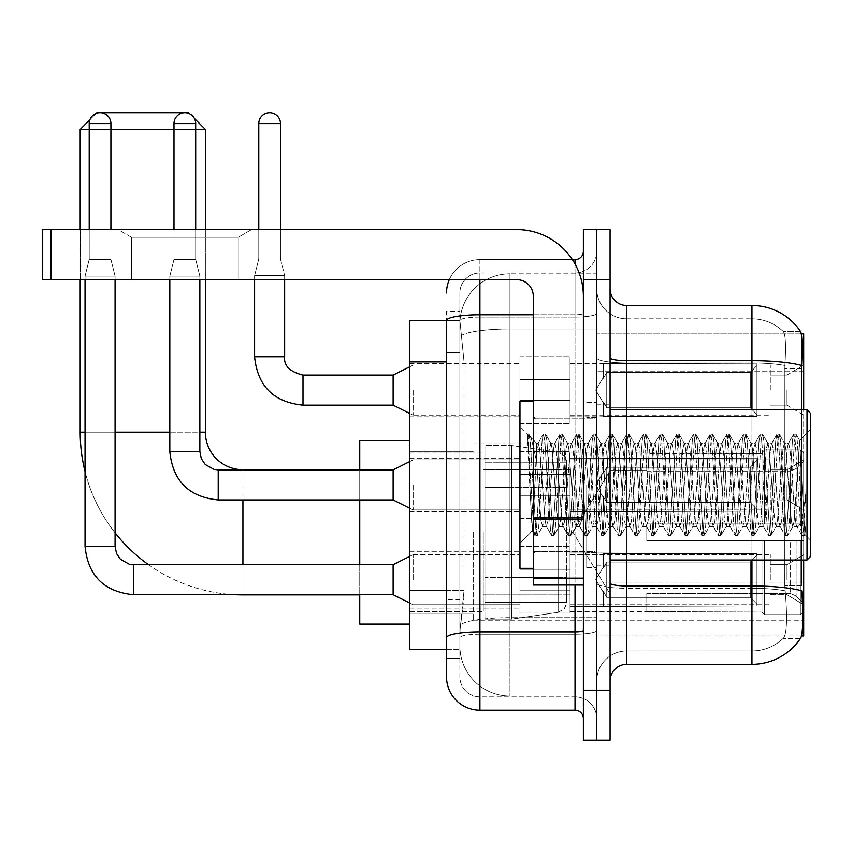 <?xml version="1.0" encoding="UTF-8"?>
<svg xmlns="http://www.w3.org/2000/svg" width="853" height="853" viewBox="0 0 853 853"><rect width="100%" height="100%" fill="white"/><g stroke="black" fill="none" stroke-linecap="round" stroke-linejoin="round"><path stroke-width="0.64" stroke-dasharray="4.26 3.2" d="M803.675 532.304L803.675 620.76L803.675 532.304M473.234 532.304L473.234 620.76L473.234 532.304M803.675 390.12L803.675 365.084L803.675 390.12M786.988 390.12L786.988 405.143L786.988 390.12M803.675 484.909L803.675 509.945L803.675 484.909M786.988 484.909L786.988 499.933L786.988 484.909M803.675 579.709L803.675 554.674L803.675 579.709M786.988 579.709L786.988 564.686L786.988 579.709M519.957 390.12L519.957 356.735L519.957 390.12M409.813 390.12L409.813 363.41L409.813 390.12M533.306 568.354L519.957 568.354L519.957 401.464L519.957 543.329L519.957 401.464L533.306 401.464L533.306 568.354L533.306 401.464M409.813 484.909L409.813 511.619L409.813 484.909M519.957 579.709L519.957 546.325L519.957 579.709M409.813 579.709L409.813 551.305L409.813 579.709M570.028 390.12L570.028 356.735L570.028 390.12M570.028 484.909L570.028 518.293L570.028 484.909M570.028 579.709L570.028 546.325L570.028 579.709M770.291 390.12L770.291 365.084L770.291 390.12M770.291 484.909L770.291 509.945L770.291 484.909M770.291 579.709L770.291 554.674L770.291 579.709M446.524 590.543L464.053 590.543L463.733 599.232L460.087 629.269L464.053 590.543L464.053 361.896L464.053 590.543L409.813 590.543L409.813 649.304L459.991 649.304L459.874 645.966A50.071 50.071 0 0 0 509.945 696.027L596.727 696.027L596.727 617.679L596.727 696.027L509.945 696.027L509.945 617.679L509.945 696.027A50.071 50.071 0 0 1 459.874 645.966L459.874 635.773L459.991 649.304L446.524 649.304L446.524 352.715L446.524 658.484L459.874 658.484L459.874 599.712L459.874 658.484L446.524 658.484M460.087 629.269L459.874 635.773L460.087 629.269M801.308 333.875L596.727 333.875L803.675 333.875L803.675 635.943L596.727 635.943L596.727 333.875L596.727 635.943L801.511 635.943M409.813 532.304L409.813 624.097L409.813 532.304M596.727 273.792L596.727 617.679L596.727 273.792L509.945 273.792L596.727 273.792M803.675 560.016L803.675 409.813M459.948 321.208L464.053 361.896L459.948 321.208A50.071 50.071 0 0 1 509.945 273.792A50.071 50.071 0 0 0 459.948 321.208A50.071 50.071 0 0 1 509.945 273.792L509.945 328.959L596.727 328.959L509.945 328.959L509.945 273.792M446.524 643.461L446.524 311.345L459.874 311.345L446.524 311.345L446.524 352.715L459.874 352.715L459.874 599.712L459.874 311.345L459.874 352.715L446.524 352.715L446.524 320.525L459.991 320.525L409.813 320.525L409.813 590.543M610.076 484.909L610.076 565.859L610.076 484.909M596.727 484.909L596.727 567.522L596.727 484.909M586.715 484.909L586.715 567.522L586.715 484.909M626.774 305.502L751.941 305.502L751.941 585.968A58.409 10.14 180 0 1 801.724 590.809L802.151 597.558C803.238 619.758 802.78 633.214 800.775 637.959A58.409 58.409 0 0 1 751.941 664.316L626.774 664.316L626.774 305.502A16.687 16.687 0 0 1 610.076 288.815L610.076 357.77L610.076 288.815M800.445 638.449L783.107 638.449L800.445 638.449M785.698 597.558C787.33 619.779 786.637 633.246 783.619 637.959A45.06 45.06 0 0 1 751.941 650.967L626.774 650.967L626.774 597.558L626.774 650.967L751.941 650.967A45.06 45.06 0 0 0 783.619 637.959C786.626 633.289 787.33 619.822 785.698 597.558L784.771 585.563L784.877 365.468C786.071 346.243 785.592 334.973 783.417 331.678L783.417 331.678A45.06 45.06 0 0 0 751.941 318.851A45.06 45.06 0 0 1 783.417 331.678C785.592 334.93 786.071 346.19 784.877 365.468L784.771 585.563L785.698 597.558M596.727 597.558L596.727 357.77L596.727 597.558M610.076 681.014L610.076 357.77L610.076 681.014A16.687 16.687 0 0 1 626.774 664.316M596.727 288.815L596.727 357.77L596.727 288.815A30.036 30.036 0 0 0 626.774 318.851A30.036 30.036 0 0 1 596.727 288.815A30.036 30.036 0 0 0 626.774 318.851L626.774 588.293A30.036 5.214 0 0 1 596.727 583.068A30.036 5.214 0 0 0 626.774 588.293L626.774 318.851L751.941 318.851L626.774 318.851M596.727 279.635L596.727 229.564L610.076 229.564L610.076 279.635L596.727 279.635L596.727 229.564L583.377 229.564L583.377 279.635L596.727 279.635L596.727 690.184L596.727 279.635M583.377 279.635L583.377 740.255L596.727 740.255L596.727 690.184L596.727 740.255L610.076 740.255L610.076 279.635M800.647 331.678A58.409 58.409 0 0 0 800.445 331.369L783.107 331.369L800.445 331.369A58.409 58.409 0 0 1 800.647 331.678C802.076 334.941 802.396 346.211 801.596 365.468L801.532 368.603L801.596 365.468A58.409 10.14 180 0 0 751.941 360.67L626.774 360.67A16.687 2.9 0 0 1 610.076 357.77M801.532 585.563L801.532 368.603L801.532 585.563L784.771 585.563L801.532 585.563M596.727 681.014A30.036 30.036 0 0 1 626.774 650.967A30.036 30.036 0 0 0 596.727 681.014A30.036 30.036 0 0 1 626.774 650.967M446.524 676.834A33.374 33.374 0 0 0 479.908 710.218L479.908 696.869A20.024 20.024 0 0 1 459.874 676.834L459.874 320.568L459.874 676.834A20.024 20.024 0 0 0 479.908 696.869L575.029 696.869L575.029 643.461L575.029 710.218A8.349 8.349 0 0 1 583.377 718.557L583.377 251.262L583.377 718.557M596.727 643.461L596.727 313.328L596.727 643.461M583.377 484.909L583.377 551.667L583.377 484.909M596.727 251.262L596.727 313.328L596.727 251.262A21.698 21.698 0 0 1 575.029 272.96A21.698 21.698 0 0 0 596.727 251.262A21.698 21.698 0 0 1 575.029 272.96L575.029 696.869L479.908 696.869L479.908 634.184L575.029 634.184A21.698 3.764 0 0 0 596.727 630.42A21.698 3.764 0 0 1 575.029 634.184L575.029 272.96L479.908 272.96L575.029 272.96M449.318 279.635A33.374 33.374 0 0 1 479.908 259.611L575.029 259.611A8.349 8.349 0 0 0 583.377 251.262A8.349 8.349 0 0 1 575.029 259.611L575.029 643.461L575.029 634.184L479.908 634.184L479.908 272.96L479.908 317.092L575.029 317.092A21.698 3.764 0 0 0 596.727 313.328A21.698 3.764 0 0 1 575.029 317.092L479.908 317.092L479.908 643.461L479.908 631.87L575.029 631.87A8.349 1.45 0 0 0 583.377 630.42M479.908 710.218L575.029 710.218M446.524 637.66A33.374 5.8 180 0 1 479.908 631.87L479.908 259.611A33.374 33.374 0 0 0 446.524 292.984A33.374 33.374 0 0 1 479.908 259.611L572.374 259.611M459.874 292.984L459.874 320.568L459.874 292.984A20.024 20.024 0 0 1 479.908 272.96A20.024 20.024 0 0 0 459.874 292.984A20.024 20.024 0 0 1 479.908 272.96M596.727 718.557A21.698 21.698 0 0 0 575.029 696.869A21.698 21.698 0 0 1 596.727 718.557A21.698 21.698 0 0 0 575.029 696.869M131.437 237.273L118.087 229.564L251.603 229.564L118.087 229.564L251.603 229.564L118.087 229.564L131.437 237.273L131.437 279.635L238.243 279.635L131.437 279.635L238.243 279.635L131.437 279.635L131.437 237.273L238.243 237.273L251.603 229.564L238.243 237.273L131.437 237.273L238.243 237.273L238.243 279.635L238.243 237.273L131.437 237.273M533.306 585.051L583.377 585.051L533.306 585.051L533.306 578.153L533.306 585.051L583.377 585.051L583.377 296.322A66.758 66.758 0 0 0 516.619 229.564L42.65 229.564L50.999 229.564L42.65 229.564L42.65 279.635L42.65 229.564L42.65 279.635L516.619 279.635A16.687 16.687 0 0 1 533.306 296.322L533.306 585.051M533.306 519.008L583.377 519.008L533.306 519.008L583.377 519.008L583.377 296.322A66.758 66.758 0 0 0 516.619 229.564L50.999 229.564L50.999 279.635L516.619 279.635A16.687 16.687 0 0 1 533.306 296.322L533.306 517.558L583.377 517.558L583.377 585.051L583.377 296.322A66.758 66.758 0 0 0 516.619 229.564L50.999 229.564L50.999 279.635L42.65 279.635L516.619 279.635A16.687 16.687 0 0 1 533.306 296.322L533.306 517.558L583.377 517.558L583.377 296.322M810.35 484.909L810.35 556.678L810.35 413.151L810.35 539.981L810.35 413.151L807.013 409.813L807.013 560.016L807.013 409.813L807.013 560.016L810.35 556.678L810.35 484.909M527.612 436.608L527.612 434.156L519.957 426.5L527.612 434.156L528.849 434.156L527.612 439.402L530.534 437.067L531.195 437.973L536.644 461.569L536.644 443.187L536.644 461.569L538.232 484.909L536.644 461.569L531.195 437.973L530.534 437.067L527.612 439.402L527.612 434.156L528.849 434.156L527.612 439.402L529.724 484.909L528.156 440.958L533.711 528.871L534.842 535.439L533.711 528.871L527.612 436.608M536.644 450.544L536.644 443.187L530.523 437.067L536.644 443.187L538.232 443.187L536.644 450.544L532.368 530.918L529.724 484.909L532.187 530.854L535.108 535.673L532.187 530.854L519.957 543.329L532.368 530.918L535.012 484.909L534.98 551.667L534.98 418.151L534.98 551.667L534.98 418.151L534.98 484.909L536.644 443.187L538.232 443.187L536.644 450.544M559.099 484.909L556.316 448.774L554.61 443.464L553.533 448.774L547.967 521.044L546.261 526.365L545.184 521.044L539.629 448.774L538.232 443.187L539.629 448.774L545.184 521.044L546.261 526.365L551.528 535.439L550.398 528.871L544.843 440.958L543.446 434.156L542.06 440.958L536.494 528.871L535.108 535.673L537.187 535.673L535.801 528.871L530.235 440.958L528.849 434.156L531.195 437.973L529.105 434.38L530.235 440.958L535.801 528.871L537.454 535.439L535.108 535.673L536.494 528.871L542.06 440.958L543.19 434.38L545.536 434.156L544.15 440.958L538.584 528.871L537.454 535.439L542.721 526.365L541.015 521.044L538.232 484.909L541.015 521.044L542.401 526.632L546.581 526.632L551.528 535.439L550.398 528.871L544.843 440.958L543.446 434.156L545.536 434.156L544.15 440.958L538.584 528.871L537.454 535.439L542.401 526.632L546.581 526.632L547.967 521.044L553.533 448.774L554.61 443.464L559.877 434.38L558.747 440.958L553.181 528.871L551.528 535.439L553.885 535.673L552.488 528.871L546.922 440.958L545.536 434.156L551.07 443.464L549.364 448.774L543.798 521.044L542.721 526.365L543.798 521.044L549.364 448.774L550.75 443.187L554.919 443.187L559.877 434.38L558.747 440.958L553.181 528.871L551.795 535.673L553.885 535.673L552.488 528.871L546.922 440.958L545.792 434.38L550.75 443.187L554.919 443.187L556.316 448.774L561.882 521.044L562.948 526.365L561.882 521.044L559.099 484.909M554.919 484.909L552.147 448.774L551.07 443.464L552.147 448.774L557.702 521.044L559.099 526.632L557.702 521.044L554.919 484.909M575.786 484.909L573.003 448.774L571.297 443.464L570.22 448.774L564.654 521.044L562.948 526.365L568.226 535.439L567.096 528.871L561.53 440.958L559.877 434.38L562.223 434.156L560.837 440.958L555.271 528.871L553.885 535.673L559.408 526.365L563.268 526.632L568.226 535.439L567.096 528.871L561.53 440.958L560.144 434.156L562.223 434.156L560.837 440.958L555.271 528.871L554.141 535.439L559.099 526.632L563.268 526.632L564.654 521.044L570.22 448.774L571.297 443.464L576.564 434.38L575.434 440.958L569.879 528.871L568.226 535.439L570.572 535.673L569.175 528.871L563.62 440.958L562.223 434.156L567.757 443.464L566.051 448.774L560.485 521.044L559.408 526.365L560.485 521.044L566.051 448.774L567.437 443.187L571.617 443.187L576.564 434.38L575.434 440.958L569.879 528.871L568.482 535.673L570.572 535.673L569.175 528.871L563.62 440.958L562.49 434.38L567.437 443.187L571.617 443.187L573.003 448.774L578.569 521.044L579.635 526.365L578.569 521.044L575.786 484.909M571.617 484.909L568.834 448.774L567.757 443.464L568.834 448.774L574.389 521.044L575.786 526.632L574.389 521.044L571.617 484.909M592.472 484.909L589.69 448.774L587.984 443.464L586.907 448.774L581.351 521.044L579.635 526.365L584.913 535.439L583.783 528.871L578.217 440.958L576.564 434.38L578.91 434.156L577.524 440.958L571.958 528.871L570.572 535.673L576.106 526.365L579.955 526.632L584.913 535.439L583.783 528.871L578.217 440.958L576.831 434.156L578.91 434.156L577.524 440.958L571.958 528.871L570.828 535.439L575.786 526.632L579.955 526.632L581.351 521.044L586.907 448.774L587.984 443.464L593.251 434.38L592.131 440.958L586.565 528.871L584.913 535.439L587.259 535.673L585.872 528.871L580.307 440.958L578.91 434.156L584.444 443.464L582.738 448.774L577.172 521.044L576.106 526.365L577.172 521.044L582.738 448.774L584.134 443.187L588.303 443.187L593.251 434.38L592.131 440.958L586.565 528.871L585.169 535.673L587.259 535.673L585.872 528.871L580.307 440.958L579.176 434.38L584.134 443.187L588.303 443.187L589.69 448.774L595.255 521.044L596.332 526.365L595.255 521.044L592.472 484.909M588.303 484.909L585.521 448.774L584.444 443.464L585.521 448.774L591.086 521.044L592.472 526.632L591.086 521.044L588.303 484.909M609.159 484.909L606.376 448.774L604.67 443.464L603.604 448.774L598.038 521.044L596.332 526.365L601.6 535.439L600.469 528.871L594.904 440.958L593.251 434.38L595.607 434.156L594.21 440.958L588.645 528.871L587.259 535.673L592.792 526.365L596.642 526.632L601.6 535.439L600.469 528.871L594.904 440.958L593.517 434.156L595.607 434.156L594.21 440.958L588.645 528.871L587.525 535.439L592.472 526.632L596.642 526.632L598.038 521.044L603.604 448.774L604.67 443.464L609.948 434.38L608.818 440.958L603.252 528.871L601.6 535.439L603.945 535.673L602.559 528.871L596.993 440.958L595.607 434.156L601.13 443.464L599.424 448.774L593.869 521.044L592.792 526.365L593.869 521.044L599.424 448.774L600.821 443.187L604.99 443.187L609.948 434.38L608.818 440.958L603.252 528.871L601.866 535.673L603.945 535.673L602.559 528.871L596.993 440.958L595.863 434.38L600.821 443.187L604.99 443.187L606.376 448.774L611.942 521.044L613.019 526.365L611.942 521.044L609.159 484.909M604.99 484.909L602.207 448.774L601.13 443.464L602.207 448.774L607.773 521.044L609.159 526.632L607.773 521.044L604.99 484.909M625.857 484.909L623.074 448.774L621.368 443.464L620.291 448.774L614.725 521.044L613.019 526.365L618.286 535.439L617.156 528.871L611.601 440.958L609.948 434.38L612.294 434.156L610.897 440.958L605.342 528.871L603.945 535.673L609.479 526.365L613.339 526.632L618.286 535.439L617.156 528.871L611.601 440.958L610.204 434.156L612.294 434.156L610.897 440.958L605.342 528.871L604.212 535.439L609.159 526.632L613.339 526.632L614.725 521.044L620.291 448.774L621.368 443.464L626.635 434.38L625.505 440.958L619.939 528.871L618.286 535.439L620.632 535.673L619.246 528.871L613.68 440.958L612.294 434.156L617.828 443.464L616.122 448.774L610.556 521.044L609.479 526.365L610.556 521.044L616.122 448.774L617.508 443.187L621.677 443.187L626.635 434.38L625.505 440.958L619.939 528.871L618.553 535.673L620.632 535.673L619.246 528.871L613.68 440.958L612.55 434.38L617.508 443.187L621.677 443.187L623.074 448.774L628.629 521.044L629.706 526.365L628.629 521.044L625.857 484.909M621.677 484.909L618.894 448.774L617.828 443.464L618.894 448.774L624.46 521.044L625.857 526.632L624.46 521.044L621.677 484.909M642.544 484.909L639.761 448.774L638.055 443.464L636.978 448.774L631.412 521.044L629.706 526.365L634.973 535.439L633.854 528.871L628.288 440.958L626.635 434.38L628.981 434.156L627.595 440.958L622.029 528.871L620.632 535.673L626.166 526.365L630.026 526.632L634.973 535.439L633.854 528.871L628.288 440.958L626.891 434.156L628.981 434.156L627.595 440.958L622.029 528.871L620.899 535.439L625.857 526.632L630.026 526.632L631.412 521.044L636.978 448.774L638.055 443.464L643.322 434.38L642.192 440.958L636.626 528.871L634.973 535.439L637.33 535.673L635.933 528.871L630.367 440.958L628.981 434.156L634.515 443.464L632.809 448.774L627.243 521.044L626.166 526.365L627.243 521.044L632.809 448.774L634.195 443.187L638.364 443.187L643.322 434.38L642.192 440.958L636.626 528.871L635.24 535.673L637.33 535.673L635.933 528.871L630.367 440.958L629.247 434.38L634.195 443.187L638.364 443.187L639.761 448.774L645.326 521.044L646.393 526.365L645.326 521.044L642.544 484.909M638.364 484.909L635.592 448.774L634.515 443.464L635.592 448.774L641.147 521.044L642.544 526.632L641.147 521.044L638.364 484.909M659.23 484.909L656.447 448.774L654.741 443.464L653.665 448.774L648.109 521.044L646.393 526.365L651.671 535.439L650.54 528.871L644.975 440.958L643.322 434.38L645.668 434.156L644.282 440.958L638.716 528.871L637.33 535.673L642.863 526.365L646.713 526.632L651.671 535.439L650.54 528.871L644.975 440.958L643.588 434.156L645.668 434.156L644.282 440.958L638.716 528.871L637.586 535.439L642.544 526.632L646.713 526.632L648.109 521.044L653.665 448.774L654.741 443.464L660.009 434.38L658.879 440.958L653.323 528.871L651.671 535.439L654.016 535.673L652.62 528.871L647.064 440.958L645.668 434.156L651.202 443.464L649.496 448.774L643.93 521.044L642.863 526.365L643.93 521.044L649.496 448.774L650.882 443.187L655.061 443.187L660.009 434.38L658.879 440.958L653.323 528.871L651.927 535.673L654.016 535.673L652.62 528.871L647.064 440.958L645.934 434.38L650.882 443.187L655.061 443.187L656.447 448.774L662.013 521.044L663.09 526.365L662.013 521.044L659.23 484.909M655.061 484.909L652.278 448.774L651.202 443.464L652.278 448.774L657.844 521.044L659.23 526.632L657.844 521.044L655.061 484.909M675.917 484.909L673.134 448.774L671.428 443.464L670.351 448.774L664.796 521.044L663.09 526.365L668.357 535.439L667.227 528.871L661.661 440.958L660.009 434.38L662.355 434.156L660.968 440.958L655.403 528.871L654.016 535.673L659.55 526.365L663.399 526.632L668.357 535.439L667.227 528.871L661.661 440.958L660.275 434.156L662.355 434.156L660.968 440.958L655.403 528.871L654.272 535.439L659.23 526.632L663.399 526.632L664.796 521.044L670.351 448.774L671.428 443.464L676.706 434.38L675.576 440.958L670.01 528.871L668.357 535.439L670.703 535.673L669.317 528.871L663.751 440.958L662.355 434.156L667.888 443.464L666.182 448.774L660.617 521.044L659.55 526.365L660.617 521.044L666.182 448.774L667.579 443.187L671.748 443.187L676.706 434.38L675.576 440.958L670.01 528.871L668.613 535.673L670.703 535.673L669.317 528.871L663.751 440.958L662.621 434.38L667.579 443.187L671.748 443.187L673.134 448.774L678.7 521.044L679.777 526.365L678.7 521.044L675.917 484.909M671.748 484.909L668.965 448.774L667.888 443.464L668.965 448.774L674.531 521.044L675.917 526.632L674.531 521.044L671.748 484.909M692.604 484.909L689.832 448.774L688.115 443.464L687.049 448.774L681.483 521.044L679.777 526.365L685.044 535.439L683.914 528.871L678.348 440.958L676.706 434.38L679.052 434.156L677.655 440.958L672.1 528.871L670.703 535.673L676.237 526.365L680.097 526.632L685.044 535.439L683.914 528.871L678.348 440.958L676.962 434.156L679.052 434.156L677.655 440.958L672.1 528.871L670.97 535.439L675.917 526.632L680.097 526.632L681.483 521.044L687.049 448.774L688.115 443.464L693.393 434.38L692.263 440.958L686.697 528.871L685.044 535.439L687.39 535.673L686.004 528.871L680.438 440.958L679.052 434.156L684.586 443.464L682.869 448.774L677.314 521.044L676.237 526.365L677.314 521.044L682.869 448.774L684.266 443.187L688.435 443.187L693.393 434.38L692.263 440.958L686.697 528.871L685.311 535.673L687.39 535.673L686.004 528.871L680.438 440.958L679.308 434.38L684.266 443.187L688.435 443.187L689.832 448.774L695.387 521.044L696.464 526.365L695.387 521.044L692.604 484.909M688.435 484.909L685.652 448.774L684.586 443.464L685.652 448.774L691.218 521.044L692.604 526.632L691.218 521.044L688.435 484.909M709.301 484.909L706.519 448.774L704.813 443.464L703.736 448.774L698.17 521.044L696.464 526.365L701.731 535.439L700.601 528.871L695.046 440.958L693.393 434.38L695.739 434.156L694.342 440.958L688.787 528.871L687.39 535.673L692.924 526.365L696.784 526.632L701.731 535.439L700.601 528.871L695.046 440.958L693.649 434.156L695.739 434.156L694.342 440.958L688.787 528.871L687.657 535.439L692.604 526.632L696.784 526.632L698.17 521.044L703.736 448.774L704.813 443.464L710.08 434.38L708.95 440.958L703.384 528.871L701.731 535.439L704.088 535.673L702.691 528.871L697.125 440.958L695.739 434.156L701.273 443.464L699.567 448.774L694.001 521.044L692.924 526.365L694.001 521.044L699.567 448.774L700.953 443.187L705.122 443.187L710.08 434.38L708.95 440.958L703.384 528.871L701.998 535.673L704.088 535.673L702.691 528.871L697.125 440.958L695.995 434.38L700.953 443.187L705.122 443.187L706.519 448.774L712.084 521.044L713.151 526.365L712.084 521.044L709.301 484.909M705.122 484.909L702.339 448.774L701.273 443.464L702.339 448.774L707.905 521.044L709.301 526.632L707.905 521.044L705.122 484.909M725.988 484.909L723.205 448.774L721.499 443.464L720.422 448.774L714.857 521.044L713.151 526.365L718.429 535.439L717.298 528.871L711.733 440.958L710.08 434.38L712.426 434.156L711.039 440.958L705.474 528.871L704.088 535.673L709.611 526.365L713.471 526.632L718.429 535.439L717.298 528.871L711.733 440.958L710.336 434.156L712.426 434.156L711.039 440.958L705.474 528.871L704.343 535.439L709.301 526.632L713.471 526.632L714.857 521.044L720.422 448.774L721.499 443.464L726.767 434.38L725.636 440.958L720.081 528.871L718.429 535.439L720.774 535.673L719.378 528.871L713.822 440.958L712.426 434.156L717.959 443.464L716.253 448.774L710.688 521.044L709.611 526.365L710.688 521.044L716.253 448.774L717.64 443.187L721.819 443.187L726.767 434.38L725.636 440.958L720.081 528.871L718.684 535.673L720.774 535.673L719.378 528.871L713.822 440.958L712.692 434.38L717.64 443.187L721.819 443.187L723.205 448.774L728.771 521.044L729.837 526.365L728.771 521.044L725.988 484.909M721.819 484.909L719.036 448.774L717.959 443.464L719.036 448.774L724.592 521.044L725.988 526.632L724.592 521.044L721.819 484.909M742.675 484.909L739.892 448.774L738.186 443.464L737.109 448.774L731.554 521.044L729.837 526.365L735.115 535.439L733.985 528.871L728.419 440.958L726.767 434.38L729.112 434.156L727.726 440.958L722.16 528.871L720.774 535.673L726.308 526.365L730.157 526.632L735.115 535.439L733.985 528.871L728.419 440.958L727.033 434.156L729.112 434.156L727.726 440.958L722.16 528.871L721.03 535.439L725.988 526.632L730.157 526.632L731.554 521.044L737.109 448.774L738.186 443.464L743.453 434.38L742.323 440.958L736.768 528.871L735.115 535.439L737.461 535.673L736.075 528.871L730.509 440.958L729.112 434.156L734.646 443.464L732.94 448.774L727.374 521.044L726.308 526.365L727.374 521.044L732.94 448.774L734.326 443.187L738.506 443.187L743.453 434.38L742.323 440.958L736.768 528.871L735.371 535.673L737.461 535.673L736.075 528.871L730.509 440.958L729.379 434.38L734.326 443.187L738.506 443.187L739.892 448.774L745.458 521.044L746.535 526.365L745.458 521.044L742.675 484.909M738.506 484.909L735.723 448.774L734.646 443.464L735.723 448.774L741.289 521.044L742.675 526.632L741.289 521.044L738.506 484.909M759.362 484.909L756.579 448.774L754.873 443.464L753.807 448.774L748.241 521.044L746.535 526.365L751.802 535.439L750.672 528.871L745.106 440.958L743.453 434.38L745.81 434.156L744.413 440.958L738.847 528.871L737.461 535.673L742.995 526.365L746.844 526.632L751.802 535.439L750.672 528.871L745.106 440.958L743.72 434.156L745.81 434.156L744.413 440.958L738.847 528.871L737.717 535.439L742.675 526.632L746.844 526.632L748.241 521.044L753.807 448.774L754.873 443.464L760.151 434.38L759.021 440.958L753.455 528.871L751.802 535.439L754.148 535.673L752.762 528.871L747.196 440.958L745.81 434.156L751.333 443.464L749.627 448.774L744.072 521.044L742.995 526.365L744.072 521.044L749.627 448.774L751.024 443.187L755.193 443.187L760.151 434.38L759.021 440.958L753.455 528.871L752.069 535.673L754.148 535.673L752.762 528.871L747.196 440.958L746.066 434.38L751.024 443.187L755.193 443.187L756.579 448.774L762.145 521.044L763.222 526.365L762.145 521.044L759.362 484.909M755.193 484.909L752.41 448.774L751.333 443.464L752.41 448.774L757.976 521.044L759.362 526.632L757.976 521.044L755.193 484.909M776.059 484.909L773.276 448.774L771.56 443.464L770.494 448.774L764.928 521.044L763.222 526.365L768.489 535.439L767.359 528.871L761.804 440.958L760.151 434.38L762.497 434.156L761.1 440.958L755.545 528.871L754.148 535.673L759.682 526.365L763.542 526.632L768.489 535.439L767.359 528.871L761.804 440.958L760.407 434.156L762.497 434.156L761.1 440.958L755.545 528.871L754.415 535.439L759.362 526.632L763.542 526.632L764.928 521.044L770.494 448.774L771.56 443.464L776.838 434.38L775.708 440.958L770.142 528.871L768.489 535.439L770.835 535.673L769.449 528.871L763.883 440.958L762.497 434.156L768.031 443.464L766.314 448.774L760.759 521.044L759.682 526.365L760.759 521.044L766.314 448.774L767.711 443.187L771.88 443.187L776.838 434.38L775.708 440.958L770.142 528.871L768.756 535.673L770.835 535.673L769.449 528.871L763.883 440.958L762.753 434.38L767.711 443.187L771.88 443.187L773.276 448.774L778.832 521.044L779.909 526.365L778.832 521.044L776.059 484.909M771.88 484.909L769.097 448.774L768.031 443.464L769.097 448.774L774.663 521.044L776.059 526.632L774.663 521.044L771.88 484.909M792.746 484.909L789.963 448.774L788.257 443.464L787.18 448.774L781.615 521.044L779.909 526.365L785.176 535.439L784.056 528.871L778.49 440.958L776.838 434.38L779.184 434.156L777.797 440.958L772.232 528.871L770.835 535.673L776.369 526.365L780.228 526.632L785.176 535.439L784.056 528.871L778.49 440.958L777.094 434.156L779.184 434.156L777.797 440.958L772.232 528.871L771.101 535.439L776.059 526.632L780.228 526.632L781.615 521.044L787.18 448.774L788.257 443.464L793.525 434.38L792.394 440.958L786.829 528.871L785.176 535.439L787.532 535.673L786.135 528.871L780.57 440.958L779.184 434.156L784.717 443.464L783.011 448.774L777.446 521.044L776.369 526.365L777.446 521.044L783.011 448.774L784.397 443.187L788.567 443.187L793.525 434.38L792.394 440.958L786.829 528.871L785.442 535.673L787.532 535.673L786.135 528.871L780.57 440.958L779.45 434.38L784.397 443.187L788.567 443.187L789.963 448.774L792.746 484.909C794.132 510.254 795.518 524.168 796.915 526.632L796.915 484.909L794.132 521.044L792.746 526.632L791.349 521.044L785.794 448.774L784.717 443.464L785.794 448.774L791.349 521.044L792.746 526.632L796.915 526.632L801.873 535.439L800.743 528.871L795.177 440.958L793.791 434.156L795.87 434.156L794.484 440.958L788.918 528.871L787.532 535.673L792.746 526.632L796.915 526.632L796.915 484.909L799.57 440.553L804.869 534.543L806.01 524.318L806.01 490.987C803.217 515.83 800.189 527.719 796.915 526.632L801.873 535.439L800.743 528.871L795.177 440.958L793.791 434.156L795.87 434.156L794.484 440.958L788.918 528.871L787.788 535.439L793.055 526.365L794.132 521.044L799.57 440.553L804.869 534.543L806.01 524.318L804.475 535.439L802.822 528.871L797.267 440.958L795.87 434.156L797.267 440.958L802.822 528.871L804.475 535.439L806.01 524.318L806.01 490.987L803.526 528.871L801.873 535.439L804.219 535.673L802.129 535.673L803.526 528.871L806.01 490.987C803.217 515.83 800.189 527.719 796.915 526.632C795.518 524.168 794.132 510.254 792.746 484.909M409.813 624.097L359.742 624.097L359.742 440.521L359.742 624.097L359.742 469.726L242.924 469.726L242.924 594.893A162.72 162.72 0 0 1 80.203 432.172L80.203 129.432L205.37 129.432L80.203 129.432L205.37 129.432L188.684 112.745L96.89 112.745L188.684 112.745L96.89 112.745L80.203 129.432M242.924 469.726A37.553 37.553 0 0 1 205.37 432.172L205.37 129.432M610.076 532.304L610.076 594.061L610.076 532.304M646.798 523.966L646.798 532.304L646.798 523.966L790.209 523.966L646.798 523.966L761.953 523.966L761.953 452.634L761.953 523.966L764.619 523.966L764.619 449.957L764.619 523.966L646.798 523.966L646.798 540.653L761.953 540.653L761.953 611.143L761.953 540.653L646.798 540.653L646.798 523.966L646.798 540.653L646.798 523.966L803.675 523.966L803.675 453.306L803.675 523.966L800.338 523.966L800.338 449.957L800.338 523.966L764.619 523.966L803.675 523.966L803.675 461.036L803.675 523.966L646.798 523.966L761.953 523.966L761.953 452.634L761.953 453.476L646.798 453.039L761.953 453.476L761.953 523.966L761.953 452.634L764.619 449.957L761.953 452.634L761.953 523.966L764.619 523.966L764.619 449.957L800.338 449.957L764.619 449.957L764.619 523.966L646.798 523.966L646.798 540.653L803.675 540.653L803.675 611.313L803.675 540.653L800.338 540.653L800.338 614.661L803.675 611.313L800.338 614.661L800.338 540.653L764.619 540.653L764.619 614.661L800.338 614.661L764.619 614.661L764.619 540.653L761.953 540.653L761.953 611.985L764.619 614.661L761.953 611.985L761.953 540.653L803.675 540.653L803.675 611.313L803.675 603.583L796.105 595.959L790.209 593.496L796.105 595.959L803.675 603.583L803.675 540.653L646.798 540.653L761.953 540.653L761.953 611.143L646.798 611.58L761.953 611.143L761.953 540.653L646.798 540.653L646.798 523.966M646.798 471.123L790.209 471.123L646.798 471.123L646.798 453.476L646.798 471.123L790.209 471.123L796.105 468.66L803.675 461.036L803.675 453.306L800.338 449.957L803.675 453.306L803.675 461.036L796.105 468.66L790.209 471.123L646.798 471.123L646.798 453.039L761.953 453.476L761.953 452.634L761.953 453.476L646.798 453.476L646.798 471.123M570.028 532.304L570.028 611.58L570.028 532.304M483.246 532.304L483.246 611.58L483.246 532.304M646.798 593.496L790.209 593.496L646.798 593.496L646.798 611.143L646.798 593.496L790.209 593.496L796.105 595.959L790.209 593.496L646.798 593.496L646.798 611.58L761.953 611.143L646.798 611.143L646.798 593.496M484.909 487.244L484.909 619.097L484.909 577.374L566.691 577.374L566.691 602.399L566.691 462.219L566.691 487.255L484.909 487.244L484.909 462.219L484.909 602.399L484.909 577.374L566.691 577.374L566.691 462.219L566.691 487.255L484.909 487.244L484.909 445.522L484.909 619.097L484.909 577.374L566.691 577.364L566.691 602.421L564.249 608.967L558.118 612.326L558.118 577.374L566.691 577.374L566.541 604.148L564.249 608.967L558.118 612.326L558.118 577.374L511.619 577.374L511.619 619.097L511.619 445.522L511.619 487.244L484.909 487.244L484.909 602.399L484.909 577.374L511.619 577.374L511.619 619.097L511.619 445.522L511.619 487.244L558.118 487.244L558.118 452.293L558.118 612.326L511.619 619.097L484.909 619.097L511.619 619.097L558.118 612.326L558.118 452.293L564.249 455.651L566.691 462.198L484.909 462.219L566.691 462.198L566.691 487.244L484.909 487.244M235.556 594.722A162.72 162.72 0 0 1 148.486 564.686M115.08 532.848A162.72 162.72 0 0 1 85.044 471.57M96.165 113.47L89.938 119.697M195.689 129.432L173.991 129.432M110.911 129.432L89.213 129.432M189.963 114.035L194.399 118.471M205.37 279.635L205.37 229.564M80.203 279.635L80.203 229.564M359.742 564.686L359.742 594.722M761.953 540.653L761.953 611.985L764.619 614.661L800.338 614.661L803.675 611.313L803.675 540.653L803.675 611.313L800.338 614.661L800.338 540.653L800.338 614.661L764.619 614.661L764.619 540.653L764.619 614.661L761.953 611.985L761.953 540.653L764.619 540.653L761.953 540.653M761.953 611.143L761.953 611.985L761.953 611.143M764.619 449.957L761.953 452.634L764.619 449.957L800.338 449.957L800.338 523.966L800.338 449.957L764.619 449.957M800.338 540.653L764.619 540.653L800.338 540.653M764.619 523.966L800.338 523.966L764.619 523.966M800.338 523.966L803.675 523.966L803.675 453.306L803.675 523.966L800.338 523.966M803.675 453.306L800.338 449.957L803.675 453.306L803.675 523.966L803.675 453.306M803.675 540.653L803.675 611.313L803.675 603.583L796.105 595.959L803.675 603.583L803.675 540.653L796.105 540.653L803.675 540.653M796.105 468.66L803.675 461.036L796.105 468.66L790.209 471.123L796.105 468.66L796.105 523.966L803.675 523.966L790.209 523.966L796.105 523.966L796.105 468.66M790.209 540.653L646.798 540.653L646.798 532.304L646.798 540.653L790.209 540.653L790.209 593.496L790.209 540.653M359.742 469.726L359.742 532.304L359.742 440.521L409.813 440.521M359.742 469.896L359.742 499.933M566.691 487.244L558.118 487.244L558.118 452.293L511.619 445.522L484.909 445.522L511.619 445.522L558.118 452.293L564.249 455.651L566.541 460.471L566.691 487.244M110.911 123.589L110.911 259.44L110.911 123.589L110.911 259.44L110.911 123.589L110.911 259.44L110.911 123.589L110.911 259.44L110.911 123.589L110.911 259.44L110.911 123.589L89.213 123.589A10.844 10.844 0 0 1 100.057 112.745A10.844 10.844 0 0 1 110.911 123.589A10.844 10.844 0 0 0 100.057 112.745A10.844 10.844 0 0 0 89.213 123.589A10.844 10.844 0 0 1 100.057 112.745A10.844 10.844 0 0 1 110.911 123.589A10.844 10.844 0 0 0 100.057 112.745A10.844 10.844 0 0 0 89.213 123.589A10.844 10.844 0 0 1 100.057 112.745A10.844 10.844 0 0 1 110.911 123.589A10.844 10.844 0 0 0 100.057 112.745A10.844 10.844 0 0 0 89.213 123.589A10.844 10.844 0 0 1 100.057 112.745A10.844 10.844 0 0 1 110.911 123.589A10.844 10.844 0 0 0 100.057 112.745A10.844 10.844 0 0 0 89.213 123.589A10.844 10.844 0 0 1 100.057 112.745A10.844 10.844 0 0 1 110.911 123.589A10.844 10.844 0 0 0 100.057 112.745A10.844 10.844 0 0 0 89.213 123.589A10.844 10.844 0 0 1 100.057 112.745A10.844 10.844 0 0 1 110.911 123.589L110.911 259.44L89.213 259.44L110.911 259.44L89.213 259.44L110.911 259.44L89.213 259.44L110.911 259.44L89.213 259.44L110.911 259.44L89.213 259.44L110.911 259.44L89.213 259.44L110.911 259.44L89.213 259.44L110.911 259.44L89.213 259.44L110.911 259.44L89.213 259.44L110.911 259.44L89.213 259.44L110.911 259.44L89.213 259.44L110.911 259.44L115.08 276.127L85.044 276.127L115.08 276.127L85.044 276.127L115.08 276.127L85.044 276.127L115.08 276.127L85.044 276.127L115.08 276.127L85.044 276.127L115.08 276.127L85.044 276.127L115.08 276.127L85.044 276.127L115.08 276.127L85.044 276.127L115.08 276.127L85.044 276.127L115.08 276.127L85.044 276.127L115.08 276.127L85.044 276.127L115.08 276.127L115.08 546.325L115.08 276.127L115.08 546.325L115.08 276.127L115.08 546.325L115.08 276.127L115.08 546.325L115.08 276.127L115.08 546.325L115.08 276.127L115.08 546.325L85.044 546.325L85.044 276.127L100.057 276.127L85.044 276.127L85.044 546.325L85.044 279.635M756.942 579.709L756.942 605.939L603.402 605.939L756.942 605.939L756.942 604.233L750.267 597.367L750.267 579.709L750.267 597.367L756.942 604.233L756.942 605.939L603.402 606.408L603.402 591.492L606.739 597.367L750.267 597.367L606.739 597.367L606.739 562.042L603.402 567.927L606.739 562.042L750.267 562.042L606.739 562.042L603.402 567.927L603.402 553.48L756.942 553.48L756.942 605.939L756.942 555.175L750.267 562.042L756.942 555.175L756.942 604.233L750.267 597.367L750.267 562.042L750.267 597.367L756.942 604.233L756.942 605.939L603.402 605.939L756.942 605.939L756.942 555.175L750.267 562.042L606.739 562.042L750.267 562.042L756.942 555.175L756.942 605.939L603.402 606.408L603.402 591.492L603.402 605.939L756.942 605.939L756.942 604.233L750.267 597.367L606.739 597.367L603.402 591.492L606.739 597.367L606.739 562.042L603.402 567.927L606.739 562.042L750.267 562.042L750.267 579.709L750.267 562.042L606.739 562.042L603.402 567.927L603.402 553L603.402 567.927L606.739 562.042L750.267 562.042L756.942 555.175L750.267 562.042L750.267 597.367L750.267 562.042L606.739 562.042L603.402 567.927L603.402 553.48L756.942 553.48L756.942 605.939L603.402 606.408L603.402 591.492L603.402 605.939L756.942 605.939L756.942 604.233L756.942 605.939L603.402 606.408L603.402 591.492L606.739 597.367L750.267 597.367L756.942 604.233L756.942 555.175L750.267 562.042L756.942 555.175L756.942 604.233L750.267 597.367L606.739 597.367L606.739 562.042L750.267 562.042L750.267 597.367L750.267 562.042L606.739 562.042L603.402 567.927L606.739 562.042L750.267 562.042L756.942 555.175L750.267 562.042L750.267 597.367L756.942 604.233L756.942 605.939L756.942 555.175L756.942 605.939L603.402 605.939L756.942 605.939L756.942 604.233L750.267 597.367L606.739 597.367L603.402 591.492L603.402 606.408L603.402 591.492L606.739 597.367L606.739 562.042L603.402 567.927L603.402 553L603.402 567.927L606.739 562.042L750.267 562.042L606.739 562.042L603.402 567.927L603.402 553.48L756.942 553.48L756.942 605.939L603.402 605.939L756.942 605.939L756.942 604.233L756.942 605.939L603.402 606.408L603.402 591.492L603.402 605.939L756.942 605.939L756.942 555.175L750.267 562.042L756.942 555.175L756.942 604.233L750.267 597.367L750.267 562.042L750.267 597.367L756.942 604.233L756.942 605.939L603.402 606.408L603.402 591.492L606.739 597.367L750.267 597.367L606.739 597.367L606.739 562.042L750.267 562.042L606.739 562.042L603.402 567.927L606.739 562.042L750.267 562.042L756.942 555.175L750.267 562.042L750.267 579.709L750.267 562.042L606.739 562.042L603.402 567.927L603.402 553L603.402 567.927L606.739 562.042L750.267 562.042L756.942 555.175L756.942 605.939L756.942 555.175L750.267 562.042L750.267 597.367L750.267 562.042L606.739 562.042L603.402 567.927L603.402 553.48L756.942 553.48L603.402 553L603.402 567.927L606.739 562.042L750.267 562.042L756.942 555.175L756.942 605.939L603.402 605.939L756.942 605.939L756.942 604.233L750.267 597.367L756.942 604.233L756.942 605.939L603.402 606.408L603.402 591.492L603.402 605.939L756.942 605.939L756.942 555.175L750.267 562.042L750.267 597.367L606.739 597.367L603.402 591.492L606.739 597.367L606.739 562.042L603.402 567.927L603.402 553.48L756.942 553.48L756.942 604.233L750.267 597.367L750.267 562.042L606.739 562.042L750.267 562.042L756.942 555.175L750.267 562.042L750.267 597.367L756.942 604.233L756.942 605.939L756.942 555.175L756.942 605.939L756.942 579.709L756.942 604.233L750.267 597.367L606.739 597.367L750.267 597.367L750.267 562.042L606.739 562.042L606.739 579.709L606.739 562.042L606.739 579.709L606.739 562.042L606.739 579.709L606.739 562.042L606.739 579.709L606.739 562.042L606.739 579.709L606.739 562.042L606.739 579.709L606.739 562.042L603.402 567.927L603.402 553L603.402 567.927L606.739 562.042L606.739 579.709L606.739 562.042L606.739 579.709L606.739 562.042L603.402 567.927L603.402 553.48L756.942 553.48L756.942 605.939L756.942 555.175L750.267 562.042L756.942 555.175L756.942 605.939L756.942 579.709L756.942 604.233L750.267 597.367L756.942 604.233L756.942 605.939L756.942 579.709L756.942 605.939L603.402 606.408L603.402 591.492L603.402 606.408L603.402 591.492L606.739 597.367L606.739 562.042L603.402 567.927L603.402 553L603.402 567.927L603.402 553.48L756.942 553.48L756.942 555.175L750.267 562.042L750.267 597.367L606.739 597.367L603.402 591.492L603.402 605.939L756.942 605.939L756.942 555.175L756.942 605.939L756.942 604.233L750.267 597.367L750.267 562.042L606.739 562.042L606.739 597.367L750.267 597.367L756.942 604.233L756.942 553.48L756.942 604.233L750.267 597.367L606.739 597.367L606.739 579.709L606.739 597.367L603.402 591.492L606.739 597.367L750.267 597.367L750.267 579.709L750.267 597.367L756.942 604.233L756.942 605.939L756.942 579.709L756.942 605.939L603.402 606.408L603.402 591.492L603.402 606.408L603.402 591.492L606.739 597.367L606.739 579.709L606.739 597.367L603.402 591.492L603.402 605.939L603.402 591.492L606.739 597.367L750.267 597.367L606.739 597.367L606.739 579.709L606.739 597.367L603.402 591.492L606.739 597.367L750.267 597.367L750.267 562.042L756.942 555.175L756.942 553.48L603.402 553L603.402 567.927L603.402 553.48L756.942 553.48L756.942 604.233L756.942 553.48L756.942 579.709L756.942 553.48L603.402 553.48L756.942 553.48L756.942 579.709L756.942 553.48L603.402 553.48L603.402 567.927L603.402 553.48L756.942 553.48L756.942 579.709L756.942 553.48L603.402 553.48L756.942 553.48L756.942 579.709L756.942 553.48L603.402 553.48L603.402 567.927L603.402 553.48L756.942 553.48L756.942 579.709L756.942 553.48L603.402 553.48L756.942 553.48L756.942 579.709L756.942 553.48L756.942 579.709L756.942 553.48L603.402 553.48L756.942 553.48L756.942 579.709L756.942 553.48L756.942 579.709L756.942 553.48L603.402 553.48L756.942 553.48L756.942 579.709M413.151 579.709L413.151 554.674L413.151 579.709M409.813 556.337L393.126 564.686L133.441 564.686L129.144 564.174L120.454 559.312L116.541 553.49L115.08 546.325L116.541 553.49L120.454 559.312L129.144 564.174L133.441 564.686L393.126 564.686L413.151 554.674L393.126 564.686L133.441 564.686L129.144 564.174L120.454 559.312L116.541 553.49L115.08 546.325L116.541 553.49L120.454 559.312L129.144 564.174L133.441 564.686L393.126 564.686L413.151 554.674L393.126 564.686L133.441 564.686L129.144 564.174L120.454 559.312L116.541 553.49L115.08 546.325L116.541 553.49L120.454 559.312L129.144 564.174L133.441 564.686L393.126 564.686L413.151 554.674L393.126 564.686L133.441 564.686L129.144 564.174L120.454 559.312L116.541 553.49L115.08 546.325L116.541 553.49L120.454 559.312L129.144 564.174L133.441 564.686L393.126 564.686L413.151 554.674L393.126 564.686L133.441 564.686L129.144 564.174L120.454 559.312L116.541 553.49L115.08 546.325L85.044 546.325L115.08 546.325L85.044 546.325L115.08 546.325L85.044 546.325L115.08 546.325L85.044 546.325L115.08 546.325L85.044 546.325L115.08 546.325L85.044 546.325L115.08 546.325L85.044 546.325L115.08 546.325L85.044 546.325L115.08 546.325L85.044 546.325L115.08 546.325L85.044 546.325L115.08 546.325L85.044 546.325L115.08 546.325L116.541 553.49L120.454 559.312L129.144 564.174L133.441 564.686L393.126 564.686L413.151 554.674L393.126 564.686L393.126 594.722L393.126 564.686L393.126 594.722L393.126 564.686L393.126 594.722L393.126 564.686L393.126 594.722L393.126 564.686L393.126 594.722L393.126 564.686L393.126 594.722L393.126 564.686L393.126 594.722L393.126 564.686L393.126 594.722L393.126 564.686L393.126 594.722L393.126 564.686L393.126 594.722L393.126 564.686L393.126 594.722L393.126 564.686L393.126 594.722L413.151 604.745L519.957 604.745L413.151 604.745L519.957 604.745L413.151 604.745L519.957 604.745L413.151 604.745L519.957 604.745L413.151 604.745L519.957 604.745L413.151 604.745L519.957 604.745L413.151 604.745L393.126 594.722L133.441 594.722L133.441 564.718M89.213 123.589L89.213 259.44L100.057 259.44L89.213 259.44L85.044 276.127L89.213 259.44L85.044 276.127L89.213 259.44L85.044 276.127L89.213 259.44L85.044 276.127L89.213 259.44L85.044 276.127L89.213 259.44L85.044 276.127L89.213 259.44L89.213 123.589L89.213 229.564M570.028 590.127L570.028 546.325L570.028 613.083L570.028 590.127L519.957 590.127L570.028 590.127L570.028 569.282L519.957 569.282L519.957 546.325L519.957 569.282L570.028 569.282L570.028 613.083L570.028 590.127L519.957 590.127L519.957 613.083L519.957 590.127L570.028 590.127L570.028 569.282L519.957 569.282L519.957 613.083L519.957 590.127L570.028 590.127L570.028 613.083L570.028 590.127L519.957 590.127L519.957 613.083L519.957 590.127L570.028 590.127L570.028 546.325L570.028 613.083L570.028 590.127L519.957 590.127L519.957 613.083L519.957 590.127L570.028 590.127L570.028 569.282L519.957 569.282L519.957 613.083L519.957 590.127L570.028 590.127L570.028 613.083L570.028 590.127L519.957 590.127L519.957 613.083L519.957 590.127L570.028 590.127L570.028 546.325L570.028 613.083L570.028 590.127L519.957 590.127L519.957 613.083L519.957 590.127L570.028 590.127L570.028 569.282L519.957 569.282L519.957 546.325L519.957 569.282L570.028 569.282L570.028 613.083L570.028 590.127L519.957 590.127L519.957 613.083L519.957 590.127L570.028 590.127L570.028 569.282L519.957 569.282L519.957 613.083L519.957 590.127L570.028 590.127L570.028 613.083L570.028 590.127L519.957 590.127L519.957 613.083L519.957 590.127L570.028 590.127L570.028 546.325L570.028 613.083L570.028 590.127L519.957 590.127L519.957 613.083L519.957 590.127L570.028 590.127L570.028 569.282L519.957 569.282L519.957 613.083L519.957 546.325L519.957 569.282L570.028 569.282L570.028 546.325L570.028 613.083L570.028 590.127L519.957 590.127L519.957 546.325L519.957 569.282L570.028 569.282L519.957 569.282L519.957 590.127L519.957 546.325L519.957 569.282L570.028 569.282L570.028 546.325L570.028 590.127L570.028 569.282L519.957 569.282L519.957 546.325L519.957 569.282L570.028 569.282L570.028 546.325L570.028 613.083L570.028 590.127L519.957 590.127L519.957 546.325L519.957 569.282L570.028 569.282L519.957 569.282L519.957 590.127L519.957 546.325L519.957 569.282L570.028 569.282L570.028 546.325L570.028 590.127L570.028 569.282L519.957 569.282L519.957 546.325L519.957 569.282L570.028 569.282L570.028 546.325L570.028 613.083L570.028 590.127L519.957 590.127L519.957 546.325L519.957 569.282L570.028 569.282L519.957 569.282L519.957 590.127L519.957 546.325L519.957 569.282L570.028 569.282L570.028 546.325L570.028 590.127M606.739 597.367L606.739 579.709L606.739 597.367L603.402 591.492L603.402 605.939L603.402 591.492L606.739 597.367L750.267 597.367L756.942 604.233L750.267 597.367L606.739 597.367L606.739 579.709L606.739 597.367L603.402 591.492L603.402 592.504L603.402 591.492L606.739 597.367L750.267 597.367L750.267 579.709L750.267 597.367L606.739 597.367L606.739 579.709L606.739 597.367L750.267 597.367L606.739 597.367L606.739 579.709L606.739 597.367L603.402 591.492L606.739 597.367L606.739 579.709L606.739 597.367M519.957 569.282L519.957 546.325L519.957 569.282L570.028 569.282L519.957 569.282L519.957 590.127L519.957 569.282M115.08 279.635L115.08 276.127L110.911 259.44L115.08 276.127L110.911 259.44L115.08 276.127L110.911 259.44L115.08 276.127L110.911 259.44L115.08 276.127L110.911 259.44L115.08 276.127L110.911 259.44L110.911 229.564M750.267 579.709L750.267 562.042L750.267 579.709M195.689 123.589L195.689 259.44L195.689 123.589L195.689 259.44L195.689 123.589L195.689 259.44L195.689 123.589L195.689 259.44L195.689 123.589L195.689 259.44L195.689 123.589L173.991 123.589A10.844 10.844 0 0 1 184.845 112.745A10.844 10.844 0 0 1 195.689 123.589A10.844 10.844 0 0 0 184.845 112.745A10.844 10.844 0 0 0 173.991 123.589A10.844 10.844 0 0 1 184.845 112.745A10.844 10.844 0 0 1 195.689 123.589A10.844 10.844 0 0 0 184.845 112.745A10.844 10.844 0 0 0 173.991 123.589A10.844 10.844 0 0 1 184.845 112.745A10.844 10.844 0 0 1 195.689 123.589A10.844 10.844 0 0 0 184.845 112.745A10.844 10.844 0 0 0 173.991 123.589A10.844 10.844 0 0 1 184.845 112.745A10.844 10.844 0 0 1 195.689 123.589A10.844 10.844 0 0 0 184.845 112.745A10.844 10.844 0 0 0 173.991 123.589A10.844 10.844 0 0 1 184.845 112.745A10.844 10.844 0 0 1 195.689 123.589A10.844 10.844 0 0 0 184.845 112.745A10.844 10.844 0 0 0 173.991 123.589A10.844 10.844 0 0 1 184.845 112.745A10.844 10.844 0 0 1 195.689 123.589L195.689 259.44L173.991 259.44L195.689 259.44L173.991 259.44L195.689 259.44L173.991 259.44L195.689 259.44L173.991 259.44L195.689 259.44L173.991 259.44L195.689 259.44L173.991 259.44L195.689 259.44L173.991 259.44L195.689 259.44L173.991 259.44L195.689 259.44L173.991 259.44L195.689 259.44L173.991 259.44L195.689 259.44L173.991 259.44L195.689 259.44L199.858 276.127L169.822 276.127L199.858 276.127L169.822 276.127L199.858 276.127L169.822 276.127L199.858 276.127L169.822 276.127L199.858 276.127L169.822 276.127L199.858 276.127L169.822 276.127L199.858 276.127L169.822 276.127L199.858 276.127L169.822 276.127L199.858 276.127L169.822 276.127L199.858 276.127L169.822 276.127L199.858 276.127L169.822 276.127L199.858 276.127L199.858 451.536L199.858 276.127L199.858 451.536L199.858 276.127L199.858 451.536L199.858 276.127L199.858 451.536L199.858 276.127L199.858 451.536L199.858 276.127L199.858 451.536L169.822 451.536L169.822 276.127L184.845 276.127L169.822 276.127L169.822 451.536L169.822 279.635M756.942 484.909L756.942 511.139L603.402 511.139L756.942 511.139L756.942 509.444L750.267 502.577L750.267 484.909L750.267 502.577L756.942 509.444L756.942 511.139L603.402 511.619L603.402 496.691L606.739 502.577L750.267 502.577L606.739 502.577L606.739 467.252L603.402 473.127L606.739 467.252L750.267 467.252L606.739 467.252L603.402 473.127L603.402 458.679L756.942 458.679L756.942 511.139L756.942 460.385L750.267 467.252L756.942 460.385L756.942 509.444L750.267 502.577L750.267 467.252L750.267 502.577L756.942 509.444L756.942 511.139L603.402 511.139L756.942 511.139L756.942 460.385L750.267 467.252L606.739 467.252L750.267 467.252L756.942 460.385L756.942 511.139L603.402 511.619L603.402 496.691L603.402 511.139L756.942 511.139L756.942 509.444L750.267 502.577L606.739 502.577L603.402 496.691L606.739 502.577L606.739 467.252L603.402 473.127L606.739 467.252L750.267 467.252L750.267 484.909L750.267 467.252L606.739 467.252L603.402 473.127L603.402 458.21L603.402 473.127L606.739 467.252L750.267 467.252L756.942 460.385L750.267 467.252L750.267 502.577L750.267 467.252L606.739 467.252L603.402 473.127L603.402 458.679L756.942 458.679L756.942 511.139L603.402 511.619L603.402 496.691L603.402 511.139L756.942 511.139L756.942 509.444L756.942 511.139L603.402 511.619L603.402 496.691L606.739 502.577L750.267 502.577L756.942 509.444L756.942 460.385L750.267 467.252L756.942 460.385L756.942 509.444L750.267 502.577L606.739 502.577L606.739 467.252L750.267 467.252L750.267 502.577L750.267 467.252L606.739 467.252L603.402 473.127L606.739 467.252L750.267 467.252L756.942 460.385L750.267 467.252L750.267 502.577L756.942 509.444L756.942 511.139L756.942 460.385L756.942 511.139L603.402 511.139L756.942 511.139L756.942 509.444L750.267 502.577L606.739 502.577L603.402 496.691L603.402 511.619L603.402 496.691L606.739 502.577L606.739 467.252L603.402 473.127L603.402 458.21L603.402 473.127L606.739 467.252L750.267 467.252L606.739 467.252L603.402 473.127L603.402 458.679L756.942 458.679L756.942 511.139L603.402 511.139L756.942 511.139L756.942 509.444L756.942 511.139L603.402 511.619L603.402 496.691L603.402 511.139L756.942 511.139L756.942 460.385L750.267 467.252L756.942 460.385L756.942 509.444L750.267 502.577L750.267 467.252L750.267 502.577L756.942 509.444L756.942 511.139L603.402 511.619L603.402 496.691L606.739 502.577L750.267 502.577L606.739 502.577L606.739 467.252L750.267 467.252L606.739 467.252L603.402 473.127L606.739 467.252L750.267 467.252L756.942 460.385L750.267 467.252L750.267 484.909L750.267 467.252L606.739 467.252L603.402 473.127L603.402 458.21L603.402 473.127L606.739 467.252L750.267 467.252L756.942 460.385L756.942 511.139L756.942 460.385L750.267 467.252L750.267 502.577L750.267 467.252L606.739 467.252L603.402 473.127L603.402 458.679L756.942 458.679L603.402 458.21L603.402 473.127L606.739 467.252L750.267 467.252L756.942 460.385L756.942 511.139L603.402 511.139L756.942 511.139L756.942 509.444L750.267 502.577L756.942 509.444L756.942 511.139L603.402 511.619L603.402 496.691L603.402 511.139L756.942 511.139L756.942 460.385L750.267 467.252L750.267 502.577L606.739 502.577L603.402 496.691L606.739 502.577L606.739 467.252L603.402 473.127L603.402 458.679L756.942 458.679L756.942 509.444L750.267 502.577L750.267 467.252L606.739 467.252L750.267 467.252L756.942 460.385L750.267 467.252L750.267 502.577L756.942 509.444L756.942 511.139L756.942 460.385L756.942 511.139L756.942 484.909L756.942 509.444L750.267 502.577L606.739 502.577L750.267 502.577L750.267 467.252L606.739 467.252L606.739 484.909L606.739 467.252L606.739 484.909L606.739 467.252L606.739 484.909L606.739 467.252L606.739 484.909L606.739 467.252L606.739 484.909L606.739 467.252L606.739 484.909L606.739 467.252L603.402 473.127L603.402 458.21L603.402 473.127L606.739 467.252L606.739 484.909L606.739 467.252L606.739 484.909L606.739 467.252L603.402 473.127L603.402 458.679L756.942 458.679L756.942 511.139L756.942 460.385L750.267 467.252L756.942 460.385L756.942 511.139L756.942 484.909L756.942 509.444L750.267 502.577L756.942 509.444L756.942 511.139L756.942 484.909L756.942 511.139L603.402 511.619L603.402 496.691L603.402 511.619L603.402 496.691L606.739 502.577L606.739 467.252L603.402 473.127L603.402 458.21L603.402 473.127L603.402 458.679L756.942 458.679L756.942 460.385L750.267 467.252L750.267 502.577L606.739 502.577L603.402 496.691L603.402 511.139L756.942 511.139L756.942 460.385L756.942 511.139L756.942 509.444L750.267 502.577L750.267 467.252L606.739 467.252L606.739 502.577L750.267 502.577L756.942 509.444L756.942 458.679L756.942 509.444L750.267 502.577L606.739 502.577L606.739 484.909L606.739 502.577L603.402 496.691L606.739 502.577L750.267 502.577L750.267 484.909L750.267 502.577L756.942 509.444L756.942 511.139L756.942 484.909L756.942 511.139L603.402 511.619L603.402 496.691L603.402 511.619L603.402 496.691L606.739 502.577L606.739 484.909L606.739 502.577L603.402 496.691L603.402 511.139L603.402 496.691L606.739 502.577L750.267 502.577L606.739 502.577L606.739 484.909L606.739 502.577L603.402 496.691L606.739 502.577L750.267 502.577L750.267 467.252L756.942 460.385L756.942 458.679L603.402 458.21L603.402 473.127L603.402 458.679L756.942 458.679L756.942 509.444L756.942 458.679L756.942 484.909L756.942 458.679L603.402 458.679L756.942 458.679L756.942 484.909L756.942 458.679L603.402 458.679L603.402 473.127L603.402 458.679L756.942 458.679L756.942 484.909L756.942 458.679L603.402 458.679L756.942 458.679L756.942 484.909L756.942 458.679L603.402 458.679L603.402 473.127L603.402 458.679L756.942 458.679L756.942 484.909L756.942 458.679L603.402 458.679L756.942 458.679L756.942 484.909L756.942 458.679L756.942 484.909L756.942 458.679L603.402 458.679L756.942 458.679L756.942 484.909L756.942 458.679L756.942 484.909L756.942 458.679L603.402 458.679L756.942 458.679L756.942 484.909M413.151 484.909L413.151 509.945L413.151 484.909M393.126 484.909L393.126 499.933L393.126 469.896L393.126 499.933L393.126 469.896L393.126 499.933L393.126 469.896L393.126 499.933L393.126 469.896L393.126 499.933L393.126 469.896L393.126 499.933L393.126 469.896L393.126 499.933L393.126 469.896L393.126 499.933L393.126 469.896L393.126 499.933L393.126 469.896L393.126 499.933L393.126 469.896L393.126 499.933L393.126 469.896L393.126 499.933L413.151 509.945L519.957 509.945L413.151 509.945L519.957 509.945L413.151 509.945L519.957 509.945L413.151 509.945L519.957 509.945L413.151 509.945L519.957 509.945L413.151 509.945L519.957 509.945L413.151 509.945L393.126 499.933L218.219 499.933L218.219 469.896L218.219 499.933L218.219 469.896L218.219 499.933L218.219 469.896L218.219 499.933L218.219 469.896L218.219 499.933L218.219 469.896L218.219 499.933L218.219 469.896L218.219 499.933L218.219 469.896L218.219 499.933L218.219 469.896L218.219 499.933L218.219 469.896L218.219 499.933L218.219 469.896L218.219 499.933L218.219 469.896L218.219 484.909L218.219 469.918L393.126 469.896L393.126 484.909M173.991 123.589L173.991 259.44L184.845 259.44L173.991 259.44L169.822 276.127L173.991 259.44L169.822 276.127L173.991 259.44L169.822 276.127L173.991 259.44L169.822 276.127L173.991 259.44L169.822 276.127L173.991 259.44L169.822 276.127L173.991 259.44L173.991 123.589L173.991 229.564M570.028 495.337L570.028 451.536L570.028 518.293L570.028 495.337L519.957 495.337L570.028 495.337L570.028 474.492L519.957 474.492L519.957 451.536L519.957 474.492L570.028 474.492L570.028 518.293L570.028 495.337L519.957 495.337L519.957 518.293L519.957 495.337L570.028 495.337L570.028 474.492L519.957 474.492L519.957 518.293L519.957 495.337L570.028 495.337L570.028 518.293L570.028 495.337L519.957 495.337L519.957 518.293L519.957 495.337L570.028 495.337L570.028 451.536L570.028 518.293L570.028 495.337L519.957 495.337L519.957 518.293L519.957 495.337L570.028 495.337L570.028 474.492L519.957 474.492L519.957 518.293L519.957 495.337L570.028 495.337L570.028 518.293L570.028 495.337L519.957 495.337L519.957 518.293L519.957 495.337L570.028 495.337L570.028 451.536L570.028 518.293L570.028 495.337L519.957 495.337L519.957 518.293L519.957 495.337L570.028 495.337L570.028 474.492L519.957 474.492L519.957 451.536L519.957 474.492L570.028 474.492L570.028 518.293L570.028 495.337L519.957 495.337L519.957 518.293L519.957 495.337L570.028 495.337L570.028 474.492L519.957 474.492L519.957 518.293L519.957 495.337L570.028 495.337L570.028 518.293L570.028 495.337L519.957 495.337L519.957 518.293L519.957 495.337L570.028 495.337L570.028 451.536L570.028 518.293L570.028 495.337L519.957 495.337L519.957 518.293L519.957 495.337L570.028 495.337L570.028 474.492L519.957 474.492L519.957 518.293L519.957 451.536L519.957 474.492L570.028 474.492L570.028 451.536L570.028 518.293L570.028 495.337L519.957 495.337L519.957 451.536L519.957 474.492L570.028 474.492L519.957 474.492L519.957 495.337L519.957 451.536L519.957 474.492L570.028 474.492L570.028 451.536L570.028 495.337L570.028 474.492L519.957 474.492L519.957 451.536L519.957 474.492L570.028 474.492L570.028 451.536L570.028 518.293L570.028 495.337L519.957 495.337L519.957 451.536L519.957 474.492L570.028 474.492L519.957 474.492L519.957 495.337L519.957 451.536L519.957 474.492L570.028 474.492L570.028 451.536L570.028 495.337L570.028 474.492L519.957 474.492L519.957 451.536L519.957 474.492L570.028 474.492L570.028 451.536L570.028 518.293L570.028 495.337L519.957 495.337L519.957 451.536L519.957 474.492L570.028 474.492L519.957 474.492L519.957 495.337L519.957 451.536L519.957 474.492L570.028 474.492L570.028 451.536L570.028 495.337M606.739 502.577L606.739 484.909L606.739 502.577L603.402 496.691L603.402 511.139L603.402 496.691L606.739 502.577L750.267 502.577L756.942 509.444L750.267 502.577L606.739 502.577L606.739 484.909L606.739 502.577L603.402 496.691L603.402 497.715L603.402 496.691L606.739 502.577L750.267 502.577L750.267 484.909L750.267 502.577L606.739 502.577L606.739 484.909L606.739 502.577L750.267 502.577L606.739 502.577L606.739 484.909L606.739 502.577L603.402 496.691L606.739 502.577L606.739 484.909L606.739 502.577M519.957 474.492L519.957 451.536L519.957 474.492L570.028 474.492L519.957 474.492L519.957 495.337L519.957 474.492M199.858 279.635L199.858 276.127L195.689 259.44L199.858 276.127L195.689 259.44L199.858 276.127L195.689 259.44L199.858 276.127L195.689 259.44L199.858 276.127L195.689 259.44L199.858 276.127L195.689 259.44L195.689 229.564M750.267 484.909L750.267 467.252L750.267 484.909M280.466 229.564L280.466 123.589L280.466 258.939L280.466 123.589L280.466 258.939L280.466 123.589L280.466 258.939L280.466 123.589L280.466 258.939L280.466 123.589L280.466 258.939L280.466 123.589L280.466 258.939L280.466 123.589L280.466 258.939L280.466 123.589L258.779 123.589L280.466 123.589A10.844 10.844 0 0 0 269.623 112.745A10.844 10.844 0 0 0 258.779 123.589A10.844 10.844 0 0 1 269.623 112.745A10.844 10.844 0 0 1 280.466 123.589A10.844 10.844 0 0 0 269.623 112.745A10.844 10.844 0 0 0 258.779 123.589A10.844 10.844 0 0 1 269.623 112.745A10.844 10.844 0 0 1 280.466 123.589A10.844 10.844 0 0 0 269.623 112.745A10.844 10.844 0 0 0 258.779 123.589A10.844 10.844 0 0 1 269.623 112.745A10.844 10.844 0 0 1 280.466 123.589A10.844 10.844 0 0 0 269.623 112.745A10.844 10.844 0 0 0 258.779 123.589A10.844 10.844 0 0 1 269.623 112.745A10.844 10.844 0 0 1 280.466 123.589A10.844 10.844 0 0 0 269.623 112.745A10.844 10.844 0 0 0 258.779 123.589A10.844 10.844 0 0 1 269.623 112.745A10.844 10.844 0 0 1 280.466 123.589A10.844 10.844 0 0 0 269.623 112.745A10.844 10.844 0 0 0 258.779 123.589A10.844 10.844 0 0 1 269.623 112.745A10.844 10.844 0 0 1 280.466 123.589A10.844 10.844 0 0 0 269.623 112.745A10.844 10.844 0 0 0 258.779 123.589A10.844 10.844 0 0 1 269.623 112.745A10.844 10.844 0 0 1 280.466 123.589A10.844 10.844 0 0 0 269.623 112.745A10.844 10.844 0 0 0 258.779 123.589A10.844 10.844 0 0 1 269.623 112.745A10.844 10.844 0 0 1 280.466 123.589L280.466 258.939L258.779 258.939L280.466 258.939L258.779 258.939L280.466 258.939L258.779 258.939L280.466 258.939L258.779 258.939L280.466 258.939L258.779 258.939L280.466 258.939L258.779 258.939L280.466 258.939L258.779 258.939L280.466 258.939L258.779 258.939L280.466 258.939L258.779 258.939L280.466 258.939L258.779 258.939L280.466 258.939L258.779 258.939L280.466 258.939L258.779 258.939L280.466 258.939L258.779 258.939L280.466 258.939L258.779 258.939L280.466 258.939L258.779 258.939L280.466 258.939L258.779 258.939L280.466 258.939L284.646 275.626L254.599 275.626L284.646 275.626L254.599 275.626L284.646 275.626L254.599 275.626L284.646 275.626L254.599 275.626L284.646 275.626L254.599 275.626L284.646 275.626L254.599 275.626L284.646 275.626L254.599 275.626L284.646 275.626L254.599 275.626L284.646 275.626L254.599 275.626L284.646 275.626L254.599 275.626L284.646 275.626L254.599 275.626L284.646 275.626L254.599 275.626L284.646 275.626L254.599 275.626L284.646 275.626L254.599 275.626L284.646 275.626L254.599 275.626L284.646 275.626L254.599 275.626L284.646 275.626L284.646 356.735L284.646 279.635M756.942 390.12L756.942 416.349L603.402 416.349L756.942 416.349L756.942 414.643L750.267 407.777L750.267 390.12L750.267 407.777L756.942 414.643L756.942 416.349L603.402 416.818L603.402 401.902L606.739 407.777L750.267 407.777L606.739 407.777L606.739 372.452L603.402 378.337L606.739 372.452L750.267 372.452L606.739 372.452L603.402 378.337L603.402 363.89L756.942 363.89L756.942 416.349L756.942 365.585L750.267 372.452L756.942 365.585L756.942 414.643L750.267 407.777L750.267 372.452L750.267 407.777L756.942 414.643L756.942 416.349L603.402 416.349L756.942 416.349L756.942 365.585L750.267 372.452L606.739 372.452L750.267 372.452L756.942 365.585L756.942 416.349L603.402 416.818L603.402 401.902L603.402 416.349L756.942 416.349L756.942 414.643L750.267 407.777L606.739 407.777L603.402 401.902L606.739 407.777L606.739 372.452L603.402 378.337L606.739 372.452L750.267 372.452L750.267 390.12L750.267 372.452L606.739 372.452L603.402 378.337L603.402 363.41L603.402 378.337L606.739 372.452L750.267 372.452L756.942 365.585L750.267 372.452L750.267 407.777L750.267 372.452L606.739 372.452L603.402 378.337L603.402 363.89L756.942 363.89L756.942 416.349L603.402 416.818L603.402 401.902L603.402 416.349L756.942 416.349L756.942 414.643L756.942 416.349L603.402 416.818L603.402 401.902L606.739 407.777L750.267 407.777L756.942 414.643L756.942 365.585L750.267 372.452L756.942 365.585L756.942 414.643L750.267 407.777L606.739 407.777L606.739 372.452L750.267 372.452L750.267 407.777L750.267 372.452L606.739 372.452L603.402 378.337L606.739 372.452L750.267 372.452L756.942 365.585L750.267 372.452L750.267 407.777L756.942 414.643L756.942 416.349L756.942 365.585L756.942 416.349L603.402 416.349L756.942 416.349L756.942 414.643L750.267 407.777L606.739 407.777L603.402 401.902L603.402 416.818L603.402 401.902L606.739 407.777L606.739 372.452L603.402 378.337L603.402 363.41L603.402 378.337L606.739 372.452L750.267 372.452L606.739 372.452L603.402 378.337L603.402 363.89L756.942 363.89L756.942 416.349L603.402 416.349L756.942 416.349L756.942 414.643L756.942 416.349L603.402 416.818L603.402 401.902L603.402 416.349L756.942 416.349L756.942 365.585L750.267 372.452L756.942 365.585L756.942 414.643L750.267 407.777L750.267 372.452L750.267 407.777L756.942 414.643L756.942 416.349L603.402 416.818L603.402 401.902L606.739 407.777L750.267 407.777L606.739 407.777L606.739 372.452L750.267 372.452L606.739 372.452L603.402 378.337L606.739 372.452L750.267 372.452L756.942 365.585L750.267 372.452L750.267 390.12L750.267 372.452L606.739 372.452L603.402 378.337L603.402 363.41L603.402 378.337L606.739 372.452L750.267 372.452L756.942 365.585L756.942 416.349L756.942 365.585L750.267 372.452L750.267 407.777L750.267 372.452L606.739 372.452L603.402 378.337L603.402 363.89L756.942 363.89L603.402 363.41L603.402 378.337L606.739 372.452L750.267 372.452L756.942 365.585L756.942 416.349L603.402 416.349L756.942 416.349L756.942 414.643L750.267 407.777L756.942 414.643L756.942 416.349L603.402 416.818L603.402 401.902L603.402 416.349L756.942 416.349L756.942 365.585L750.267 372.452L750.267 407.777L606.739 407.777L603.402 401.902L603.402 402.925L603.402 401.902L606.739 407.777L606.739 372.452L603.402 378.337L603.402 363.89L756.942 363.89L756.942 414.643L750.267 407.777L750.267 372.452L606.739 372.452L750.267 372.452L756.942 365.585L750.267 372.452L750.267 407.777L756.942 414.643L756.942 416.349L603.402 416.818L603.402 401.902L603.402 416.349L756.942 416.349L756.942 365.585L756.942 416.349L603.402 416.818L603.402 401.902L606.739 407.777L750.267 407.777L606.739 407.777L606.739 372.452L603.402 378.337L606.739 372.452L750.267 372.452L606.739 372.452L603.402 378.337L603.402 363.41L603.402 378.337L606.739 372.452L750.267 372.452L756.942 365.585L750.267 372.452L750.267 390.12L750.267 372.452L606.739 372.452L603.402 378.337L603.402 363.89L756.942 363.89L756.942 416.349L756.942 414.643L750.267 407.777L750.267 390.12L750.267 407.777L756.942 414.643L756.942 416.349L603.402 416.349L756.942 416.349L756.942 365.585L756.942 414.643L750.267 407.777L606.739 407.777L603.402 401.902L603.402 416.818L603.402 401.902L606.739 407.777L606.739 372.452L750.267 372.452L756.942 365.585L750.267 372.452L750.267 390.12L750.267 372.452L606.739 372.452L603.402 378.337L606.739 372.452L750.267 372.452L756.942 365.585L756.942 416.349L603.402 416.349L756.942 416.349L756.942 414.643L756.942 416.349L603.402 416.818L603.402 401.902L603.402 416.349L756.942 416.349L756.942 365.585L750.267 372.452L750.267 407.777L750.267 372.452L606.739 372.452L603.402 378.337L603.402 363.41L603.402 378.337L606.739 372.452L750.267 372.452L756.942 365.585L756.942 416.349L756.942 390.12L756.942 414.643L750.267 407.777L756.942 414.643L756.942 416.349L756.942 365.585L750.267 372.452L750.267 407.777L606.739 407.777L750.267 407.777L750.267 372.452L606.739 372.452L606.739 390.12L606.739 372.452L606.739 390.12L606.739 372.452L606.739 390.12L606.739 372.452L606.739 390.12L606.739 372.452L606.739 390.12L606.739 372.452L606.739 390.12L606.739 372.452L606.739 390.12L606.739 372.452L606.739 390.12L606.739 372.452L606.739 390.12L606.739 372.452L603.402 378.337L603.402 363.89L756.942 363.89L756.942 416.349L756.942 390.12L756.942 414.643L750.267 407.777L756.942 414.643L756.942 416.349L756.942 365.585L750.267 372.452L756.942 365.585L756.942 416.349L756.942 390.12L756.942 414.643L750.267 407.777L606.739 407.777L606.739 372.452L603.402 378.337L603.402 363.41L603.402 378.337L603.402 363.89L756.942 363.89L756.942 416.349L756.942 365.585L750.267 372.452L750.267 407.777L750.267 372.452L606.739 372.452L606.739 390.12L606.739 372.452L603.402 378.337L603.402 363.41L603.402 378.337L606.739 372.452L606.739 390.12L606.739 372.452L606.739 390.12L606.739 372.452L603.402 378.337L603.402 363.89L756.942 363.89L603.402 363.41L603.402 378.337L603.402 363.89L756.942 363.89L756.942 416.349L756.942 390.12L756.942 414.643L750.267 407.777L756.942 414.643L756.942 416.349L756.942 390.12L756.942 416.349L603.402 416.818L603.402 401.902L606.739 407.777L603.402 401.902L603.402 416.818L603.402 401.902L606.739 407.777L606.739 372.452L750.267 372.452L756.942 365.585L750.267 372.452L750.267 407.777L606.739 407.777L750.267 407.777L750.267 372.452L756.942 365.585L756.942 414.643L756.942 363.89L756.942 416.349L603.402 416.818L603.402 401.902L603.402 416.349L756.942 416.349L756.942 390.12L756.942 414.643L750.267 407.777L756.942 414.643L756.942 416.349L756.942 363.89L756.942 414.643L750.267 407.777L606.739 407.777L606.739 390.12L606.739 407.777L603.402 401.902L606.739 407.777L750.267 407.777L750.267 390.12L750.267 407.777L756.942 414.643L756.942 363.89L603.402 363.41L603.402 378.337L603.402 363.89L756.942 363.89L756.942 416.349L603.402 416.818L603.402 401.902L603.402 416.818L603.402 401.902L606.739 407.777L606.739 390.12L606.739 407.777L603.402 401.902L603.402 416.349L603.402 401.902L606.739 407.777L750.267 407.777L606.739 407.777L606.739 390.12L606.739 407.777L603.402 401.902L606.739 407.777L750.267 407.777L750.267 372.452L750.267 407.777L756.942 414.643L750.267 407.777L606.739 407.777L606.739 390.12L606.739 407.777L603.402 401.902L603.402 416.349L603.402 401.902L606.739 407.777L750.267 407.777L750.267 372.452L750.267 407.777L756.942 414.643L756.942 363.89L756.942 390.12L756.942 363.89L603.402 363.41L756.942 363.89L756.942 390.12L756.942 363.89L603.402 363.89L603.402 378.337L603.402 363.89L756.942 363.89L756.942 390.12L756.942 363.89L603.402 363.89L756.942 363.89L756.942 390.12L756.942 363.89L603.402 363.89L603.402 378.337L603.402 363.89L756.942 363.89L756.942 390.12L756.942 363.89L603.402 363.89L756.942 363.89L756.942 390.12L756.942 363.89L603.402 363.89L603.402 378.337L603.402 363.89L756.942 363.89L756.942 390.12L756.942 363.89L603.402 363.89L756.942 363.89L756.942 390.12L756.942 363.89L756.942 390.12L756.942 363.89L603.402 363.89L756.942 363.89L756.942 390.12L756.942 363.89L756.942 390.12L756.942 363.89L603.402 363.89L756.942 363.89L756.942 390.12L756.942 363.89L756.942 390.12L756.942 363.89L603.402 363.89L756.942 363.89L756.942 390.12M413.151 390.12L413.151 415.155L413.151 390.12M393.126 375.096L302.996 375.096L393.126 375.096L413.151 365.084L393.126 375.096L302.996 375.096L393.126 375.096L413.151 365.084L393.126 375.096L302.996 375.096L393.126 375.096L413.151 365.084L393.126 375.096L302.996 375.096L393.126 375.096L413.151 365.084L393.126 375.096L302.996 375.096L393.126 375.096L413.151 365.084L393.126 375.096L302.996 375.096L393.126 375.096L413.151 365.084L393.126 375.096L302.996 375.096L393.126 375.096L413.151 365.084L393.126 375.096L302.996 375.096L302.996 405.143L302.996 375.096L302.996 405.143L302.996 375.096L302.996 405.143L302.996 375.096L302.996 405.143L302.996 375.096L302.996 405.143L302.996 375.096L302.996 405.143L302.996 375.096L302.996 405.143L302.996 375.096L302.996 405.143L302.996 375.096L302.996 405.143L302.996 375.096L302.996 405.143L302.996 375.096L302.996 405.143L302.996 375.096L302.996 405.143L302.996 375.096L302.996 405.143L302.996 375.096L302.996 405.143L302.996 375.096L302.996 405.143L302.996 375.096L302.996 405.143L302.996 375.096L393.126 375.096L413.151 365.084L393.126 375.096L393.126 405.143L393.126 375.096L393.126 405.143L393.126 375.096L393.126 405.143L393.126 375.096L393.126 405.143L393.126 375.096L393.126 405.143L393.126 375.096L393.126 405.143L393.126 375.096L393.126 405.143L393.126 375.096L393.126 405.143L393.126 375.096L393.126 405.143L393.126 375.096L393.126 405.143L393.126 375.096L393.126 405.143L393.126 375.096L393.126 405.143L393.126 375.096L393.126 405.143L393.126 375.096L393.126 405.143L393.126 375.096L393.126 405.143L393.126 375.096L393.126 405.143L393.126 375.096L393.126 405.143L413.151 415.155L519.957 415.155M254.599 356.735L254.599 275.626L269.623 275.626L254.599 275.626L254.599 356.735L254.599 275.626L254.599 356.735L254.599 275.626L254.599 356.735L254.599 275.626L254.599 356.735L254.599 275.626L254.599 356.735L254.599 275.626L254.599 356.735L254.599 275.626L254.599 356.735L254.599 275.626L254.599 356.735L284.614 356.735M280.466 123.589L258.779 123.589L258.779 258.939L269.623 258.939L258.779 258.939L254.599 275.626L254.599 279.635M570.028 400.537L570.028 356.735L570.028 423.493L570.028 400.537L519.957 400.537L570.028 400.537L570.028 379.692L519.957 379.692L519.957 356.735L519.957 379.692L570.028 379.692L570.028 423.493L570.028 400.537L519.957 400.537L519.957 423.493L519.957 400.537L570.028 400.537L570.028 379.692L519.957 379.692L519.957 423.493L519.957 400.537L570.028 400.537L570.028 423.493L570.028 400.537L519.957 400.537L519.957 423.493L519.957 400.537L570.028 400.537L570.028 356.735L570.028 423.493L570.028 400.537L519.957 400.537L519.957 423.493L519.957 400.537L570.028 400.537L570.028 379.692L519.957 379.692L519.957 423.493L519.957 400.537L570.028 400.537L570.028 423.493L570.028 400.537L519.957 400.537L519.957 423.493L519.957 400.537L570.028 400.537L570.028 356.735L570.028 423.493L570.028 400.537L519.957 400.537L519.957 423.493L519.957 400.537L570.028 400.537L570.028 379.692L519.957 379.692L519.957 356.735L519.957 379.692L570.028 379.692L570.028 423.493L570.028 400.537L519.957 400.537L519.957 423.493L519.957 400.537L570.028 400.537L570.028 379.692L519.957 379.692L519.957 423.493L519.957 400.537L570.028 400.537L570.028 423.493L570.028 400.537L519.957 400.537L519.957 423.493L519.957 400.537L570.028 400.537L570.028 356.735L570.028 423.493L570.028 400.537L519.957 400.537L519.957 423.493L519.957 400.537L570.028 400.537L570.028 379.692L519.957 379.692L519.957 423.493L519.957 400.537L570.028 400.537L570.028 423.493L570.028 400.537L519.957 400.537L519.957 423.493L519.957 400.537L570.028 400.537L570.028 356.735L570.028 423.493L570.028 400.537L519.957 400.537L519.957 423.493L519.957 400.537L570.028 400.537L570.028 379.692L519.957 379.692L519.957 356.735L519.957 379.692L570.028 379.692L570.028 423.493L570.028 400.537L519.957 400.537L519.957 423.493L519.957 400.537L570.028 400.537L570.028 379.692L519.957 379.692L519.957 423.493L519.957 400.537L570.028 400.537L570.028 423.493L570.028 400.537L519.957 400.537L519.957 423.493L519.957 356.735L519.957 379.692L570.028 379.692L570.028 356.735L570.028 400.537L570.028 379.692L519.957 379.692L519.957 356.735L519.957 379.692L570.028 379.692L570.028 356.735L570.028 423.493L570.028 400.537L519.957 400.537L519.957 356.735L519.957 379.692L570.028 379.692L519.957 379.692L519.957 400.537L519.957 356.735L519.957 379.692L570.028 379.692L570.028 356.735L570.028 400.537L570.028 379.692L519.957 379.692L519.957 356.735L519.957 379.692L570.028 379.692L570.028 356.735L570.028 423.493L570.028 400.537L519.957 400.537L519.957 356.735L519.957 379.692L570.028 379.692L519.957 379.692L519.957 400.537L519.957 356.735L519.957 379.692L570.028 379.692L570.028 356.735L570.028 400.537L570.028 379.692L519.957 379.692L519.957 356.735L519.957 379.692L570.028 379.692L570.028 356.735L570.028 423.493L570.028 400.537L519.957 400.537L519.957 356.735L519.957 379.692L570.028 379.692L519.957 379.692L519.957 400.537L519.957 356.735L519.957 379.692L570.028 379.692L570.028 356.735L570.028 400.537L570.028 379.692L519.957 379.692L519.957 356.735L519.957 379.692L570.028 379.692L570.028 356.735L570.028 423.493L570.028 400.537L519.957 400.537L519.957 356.735L519.957 379.692L570.028 379.692L519.957 379.692L519.957 400.537L519.957 356.735L519.957 379.692L570.028 379.692L570.028 356.735L570.028 400.537M583.377 519.008L583.377 585.051M533.306 484.909L533.306 553.341L533.306 484.909M258.779 123.589L258.779 258.939L254.599 275.626L258.779 258.939L254.599 275.626L258.779 258.939L254.599 275.626L258.779 258.939L254.599 275.626L258.779 258.939L254.599 275.626L258.779 258.939L254.599 275.626L258.779 258.939L254.599 275.626L258.779 258.939L254.599 275.626L258.779 258.939L258.779 123.589L258.779 229.564M606.739 407.777L606.739 390.12L606.739 407.777L603.402 401.902L606.739 407.777L750.267 407.777L606.739 407.777L606.739 390.12L606.739 407.777L603.402 401.902L603.402 416.349L603.402 401.902L606.739 407.777L750.267 407.777L750.267 390.12L750.267 407.777L756.942 414.643L750.267 407.777L606.739 407.777L606.739 390.12L606.739 407.777L603.402 401.902L606.739 407.777L750.267 407.777L606.739 407.777L606.739 390.12L606.739 407.777L750.267 407.777L606.739 407.777L606.739 390.12L606.739 407.777L603.402 401.902L606.739 407.777L606.739 390.12L606.739 407.777L750.267 407.777L606.739 407.777L606.739 390.12L606.739 407.777L603.402 401.902L606.739 407.777L606.739 390.12L606.739 407.777M519.957 379.692L519.957 356.735L519.957 379.692L570.028 379.692L519.957 379.692L519.957 400.537L519.957 379.692M509.945 617.679A50.071 8.69 180 0 0 460.481 625.036A50.071 8.69 180 0 1 509.945 617.679L596.727 617.679L509.945 617.679L509.945 328.959L509.945 617.679M803.675 583.068L596.727 583.068L803.675 583.068M803.675 371.108L596.727 371.108L803.675 371.108M461.185 335.677A50.071 8.69 180 0 1 509.945 328.959A50.071 8.69 180 0 0 461.185 335.677M459.874 645.966A50.071 50.071 0 0 0 509.945 696.027M446.524 361.896L409.813 361.896M610.076 583.068A16.687 2.9 0 0 0 626.774 585.968L751.941 585.968L751.941 650.967L751.941 318.851A45.06 45.06 0 0 1 783.417 331.678A45.06 45.06 0 0 0 751.941 318.851L751.941 362.983A45.06 7.826 180 0 1 784.877 365.468A45.06 7.826 180 0 0 751.941 362.983L751.941 588.293A45.06 7.826 180 0 1 785.059 590.809A45.06 7.826 180 0 0 751.941 588.293L751.941 664.316M751.941 560.016L751.941 409.813M610.076 690.184L583.377 690.184M626.774 409.813L626.774 560.016M751.941 362.983L626.774 362.983A30.036 5.214 0 0 1 596.727 357.77A30.036 5.214 0 0 0 626.774 362.983L751.941 362.983M751.941 588.293L626.774 588.293L751.941 588.293M801.532 368.603L784.771 368.603L801.532 368.603M446.524 320.568A33.374 5.8 180 0 1 479.908 314.778L575.029 314.778L575.029 264.003M533.306 314.778L575.029 314.778A8.349 1.45 0 0 0 583.377 313.328A8.349 1.45 0 0 1 575.029 314.778L575.029 585.051M479.908 259.611L479.908 279.635M479.908 317.092A20.024 3.476 180 0 0 459.874 320.568A20.024 3.476 180 0 1 479.908 317.092M479.908 634.184A20.024 3.476 180 0 0 459.874 637.66A20.024 3.476 180 0 1 479.908 634.184M479.908 696.869A20.024 20.024 0 0 1 459.874 676.834M459.874 599.712L446.524 599.712L459.874 599.712M533.306 578.153L583.377 578.153M595.063 484.909L595.063 551.667L595.063 484.909M205.37 432.172L80.203 432.172M790.209 471.123L790.209 523.966L790.209 471.123M796.105 540.653L796.105 595.959L796.105 540.653M85.044 432.172L115.08 432.172M169.822 432.172L199.858 432.172M242.924 594.722L242.924 564.686M242.924 499.933L242.924 469.896M169.822 451.536L199.858 451.536L169.822 451.536M583.377 517.558L533.306 517.558M50.999 279.635L50.999 229.564M409.813 413.481L393.126 405.143L302.996 405.143L393.126 405.143L413.151 415.155L393.126 405.143L302.996 405.143L393.126 405.143L413.151 415.155L393.126 405.143L302.996 405.143L393.126 405.143L413.151 415.155L393.126 405.143L302.996 405.143L393.126 405.143L413.151 415.155L393.126 405.143L302.996 405.143L393.126 405.143L413.151 415.155L393.126 405.143L302.996 405.143L393.126 405.143L413.151 415.155L393.126 405.143L302.996 405.143L393.126 405.143L413.151 415.155L393.126 405.143L302.996 405.143L302.996 375.128M473.234 443.859L803.675 443.859L473.234 443.859M770.291 375.096L786.988 375.096L770.291 375.096L786.988 375.096L770.291 375.096L786.988 375.096L770.291 375.096L786.988 375.096L770.291 375.096L786.988 375.096L770.291 375.096L786.988 375.096L770.291 375.096L786.988 375.096L770.291 375.096L786.988 375.096L770.291 375.096L786.988 375.096L803.675 365.084M786.988 469.896L803.675 459.874L786.988 469.896L803.675 459.874L786.988 469.896L803.675 459.874L786.988 469.896L803.675 459.874L786.988 469.896L803.675 459.874L786.988 469.896L803.675 459.874L786.988 469.896L770.291 469.896L786.988 469.896M786.988 564.686L803.675 554.674L786.988 564.686L803.675 554.674L786.988 564.686L803.675 554.674L786.988 564.686L803.675 554.674L786.988 564.686L803.675 554.674L786.988 564.686L803.675 554.674L786.988 564.686L770.291 564.686L786.988 564.686M409.813 363.41L519.957 363.41M409.813 458.21L519.957 458.21L409.813 458.21M409.813 551.305L519.957 551.305L409.813 551.305M519.957 356.735L570.028 356.735L519.957 356.735M519.957 451.536L570.028 451.536L519.957 451.536M519.957 546.325L570.028 546.325L519.957 546.325M570.028 365.084L770.291 365.084M570.028 459.874L770.291 459.874L570.028 459.874M570.028 554.674L770.291 554.674L570.028 554.674M409.813 451.365L473.234 451.365L409.813 451.365M409.813 613.254L473.234 613.254L409.813 613.254M770.291 594.722L786.988 594.722L803.675 604.745L786.988 594.722L803.675 604.745L786.988 594.722L803.675 604.745L786.988 594.722L803.675 604.745L786.988 594.722L803.675 604.745L786.988 594.722L803.675 604.745L786.988 594.722L770.291 594.722M770.291 499.933L786.988 499.933L803.675 509.945L786.988 499.933L803.675 509.945L786.988 499.933L803.675 509.945L786.988 499.933L803.675 509.945L786.988 499.933L803.675 509.945L786.988 499.933L803.675 509.945L786.988 499.933L770.291 499.933M770.291 405.143L786.988 405.143L770.291 405.143L786.988 405.143L770.291 405.143L786.988 405.143L770.291 405.143L786.988 405.143L770.291 405.143L786.988 405.143L770.291 405.143L786.988 405.143L770.291 405.143L786.988 405.143L770.291 405.143L786.988 405.143L770.291 405.143L786.988 405.143L803.675 415.155M570.028 604.745L770.291 604.745L570.028 604.745M570.028 509.945L770.291 509.945L570.028 509.945M570.028 415.155L770.291 415.155M519.957 613.083L570.028 613.083L519.957 613.083M519.957 518.293L570.028 518.293L519.957 518.293M519.957 423.493L570.028 423.493L519.957 423.493M409.813 608.114L519.957 608.114L409.813 608.114M409.813 511.619L519.957 511.619L409.813 511.619M409.813 416.818L519.957 416.818M473.234 620.76L803.675 620.76L473.234 620.76M596.727 403.97L610.076 403.97L596.727 403.97M586.715 567.522L596.727 567.522L586.715 567.522M596.727 417.32L586.715 417.32L596.727 417.32M596.727 552.499L586.715 552.499L596.727 552.499M586.715 402.296L596.727 402.296L586.715 402.296M596.727 565.859L610.076 565.859L596.727 565.859M583.377 418.151L533.306 418.151L583.377 418.151M583.377 551.667L533.306 551.667L583.377 551.667M610.076 560.016L807.013 560.016M596.727 565.017L610.076 565.017L596.727 565.017M534.98 418.151L595.063 418.151L596.727 416.488L595.063 418.151L534.98 418.151L533.306 416.488M534.98 551.667L595.063 551.667L596.727 553.341L595.063 551.667L534.98 551.667L533.306 553.341M799.57 440.553L810.35 429.837L799.57 440.553M804.869 534.543L810.35 539.981L804.869 534.543M596.727 404.802L610.076 404.802L596.727 404.802M610.076 409.813L807.013 409.813M799.751 440.617L796.137 434.38L799.751 440.617M805.04 534.479L804.475 535.439L805.04 534.479M537.912 443.464L543.19 434.38L537.912 443.464M359.742 594.893L242.924 594.893M572.981 532.304L610.076 470.557L646.798 470.557L610.076 470.557L572.981 532.304L610.076 594.061L646.798 594.061L610.076 594.061L572.981 532.304M570.028 611.58L646.798 611.58L570.028 611.58M483.246 594.893L570.028 594.893L483.246 594.893M409.813 611.58L483.246 611.58L409.813 611.58M409.813 453.039L483.246 453.039L409.813 453.039M483.246 469.726L570.028 469.726L483.246 469.726M570.028 453.039L646.798 453.039L570.028 453.039M566.691 602.399L484.909 602.399L566.691 602.399M570.028 606.408L603.402 606.408L570.028 606.408M595.714 579.709L603.402 566.904L595.714 579.709L603.402 592.504L595.714 579.709L603.402 566.904L595.714 579.709L603.402 592.504L595.714 579.709L603.402 566.904L595.714 579.709L603.402 592.504L595.714 579.709L603.402 566.904L595.714 579.709L603.402 592.504L595.714 579.709L603.402 566.904L595.714 579.709L603.402 592.504L595.714 579.709L603.402 566.904L595.714 579.709L603.402 592.504L595.714 579.709M570.028 553L603.402 553L570.028 553M413.151 554.674L519.957 554.674L413.151 554.674M393.126 594.722L133.441 594.722L393.126 594.722L413.151 604.745L393.126 594.722L133.441 594.722L393.126 594.722L413.151 604.745L393.126 594.722L133.441 594.722L393.126 594.722L413.151 604.745L393.126 594.722L133.441 594.722L393.126 594.722L413.151 604.745L393.126 594.722L133.441 594.722L393.126 594.722L409.813 603.071M115.08 546.325L116.541 553.49L120.454 559.312L129.144 564.174L133.441 564.686L393.126 564.686M570.028 511.619L603.402 511.619L570.028 511.619M595.714 484.909L603.402 472.114L595.714 484.909L603.402 497.715L595.714 484.909L603.402 472.114L595.714 484.909L603.402 497.715L595.714 484.909L603.402 472.114L595.714 484.909L603.402 497.715L595.714 484.909L603.402 472.114L595.714 484.909L603.402 497.715L595.714 484.909L603.402 472.114L595.714 484.909L603.402 497.715L595.714 484.909L603.402 472.114L595.714 484.909L603.402 497.715L595.714 484.909M570.028 458.21L603.402 458.21L570.028 458.21M409.813 461.548L413.151 459.874L519.957 459.874L413.151 459.874L519.957 459.874L413.151 459.874L519.957 459.874L413.151 459.874L519.957 459.874L413.151 459.874L519.957 459.874L413.151 459.874L519.957 459.874L413.151 459.874L393.126 469.896L413.151 459.874L393.126 469.896L218.219 469.896L213.922 469.385L205.242 464.512L201.319 458.701L199.858 451.536L201.319 458.701L205.242 464.512L213.922 469.385L218.219 469.896L393.126 469.896L413.151 459.874L393.126 469.896L218.219 469.896L213.922 469.385L205.242 464.512L201.319 458.701L199.858 451.536L201.319 458.701L205.242 464.512L213.922 469.385L218.219 469.896L393.126 469.896L413.151 459.874L393.126 469.896L218.219 469.896L213.922 469.385L205.242 464.512L201.319 458.701L199.858 451.536L201.319 458.701L205.242 464.512L213.922 469.385L218.219 469.896L393.126 469.896L413.151 459.874L393.126 469.896L218.219 469.896L213.922 469.385L205.242 464.512L201.319 458.701L199.858 451.536L201.319 458.701L205.242 464.512L213.922 469.385L218.219 469.896L393.126 469.896L413.151 459.874L393.126 469.896L218.219 469.896L213.922 469.385L205.242 464.512L201.319 458.701L199.858 451.536L201.319 458.701L205.242 464.512L213.922 469.385L218.219 469.896L393.126 469.896M393.126 499.933L218.219 499.933L393.126 499.933L413.151 509.945L393.126 499.933L218.219 499.933L393.126 499.933L413.151 509.945L393.126 499.933L218.219 499.933L393.126 499.933L413.151 509.945L393.126 499.933L218.219 499.933L393.126 499.933L413.151 509.945L393.126 499.933L218.219 499.933L393.126 499.933L409.813 508.281M199.858 451.536L201.319 458.701L205.242 464.512L213.922 469.385L218.219 469.896M570.028 416.818L603.402 416.818M603.402 402.925L595.714 390.12L603.402 377.314L595.714 390.12L603.402 402.925L595.714 390.12L603.402 377.314L595.714 390.12L603.402 402.925L595.714 390.12L603.402 377.314L595.714 390.12L603.402 402.925L595.714 390.12L603.402 377.314L595.714 390.12L603.402 402.925L595.714 390.12L603.402 377.314L595.714 390.12L603.402 402.925L595.714 390.12L603.402 377.314L595.714 390.12L603.402 402.925L595.714 390.12L603.402 377.314L595.714 390.12L603.402 402.925L595.714 390.12L603.402 377.314L595.714 390.12L603.402 402.925L595.714 390.12L603.402 377.314M570.028 363.41L603.402 363.41M409.813 366.758L413.151 365.084L519.957 365.084M280.466 258.939L284.646 275.626L280.466 258.939M393.126 405.143L302.996 405.143"/><path stroke-width="1.28" d="M803.675 409.813L803.675 333.875L801.308 333.875M801.511 635.943L803.675 635.943L803.675 560.016M446.524 320.525L409.813 320.525L409.813 649.304L446.524 649.304L446.524 676.834L446.524 320.525M610.076 681.014A16.687 16.687 0 0 1 626.774 664.316L751.941 664.316A58.409 58.409 0 0 0 800.775 637.959L800.445 638.449L800.775 637.959C802.78 633.257 803.238 619.79 802.151 597.558L801.724 590.809A58.409 10.14 180 0 0 751.941 585.968L751.941 560.016M596.727 690.184L596.727 740.255L610.076 740.255L610.076 690.184L596.727 690.184L596.727 740.255L583.377 740.255L583.377 690.184L596.727 690.184L596.727 279.635L596.727 690.184M583.377 690.184L583.377 229.564L596.727 229.564L596.727 279.635L596.727 229.564L610.076 229.564L610.076 690.184M751.941 409.813L751.941 360.67A58.409 10.14 180 0 1 801.596 365.468C802.396 346.243 802.076 334.984 800.647 331.678L800.647 331.678A58.409 58.409 0 0 0 751.941 305.502A58.409 58.409 0 0 1 800.445 331.369A58.409 58.409 0 0 0 751.941 305.502L626.774 305.502A16.687 16.687 0 0 1 610.076 288.815A16.687 16.687 0 0 0 626.774 305.502L626.774 409.813M479.908 279.635L479.908 710.218L575.029 710.218L575.029 585.051M572.374 259.611L575.029 259.611A8.349 8.349 0 0 0 583.377 251.262M446.524 658.484L446.524 643.461M583.377 718.557A8.349 8.349 0 0 0 575.029 710.218M446.524 292.984A33.374 33.374 0 0 1 449.318 279.635M479.908 710.218A33.374 33.374 0 0 1 446.524 676.834M359.742 594.893L242.924 594.893A162.72 162.72 0 0 1 235.556 594.722M148.486 564.686A162.72 162.72 0 0 1 115.08 532.848M85.044 471.57A162.72 162.72 0 0 1 80.203 432.172L80.203 279.635M242.924 469.896L242.924 469.726A37.553 37.553 0 0 1 205.37 432.172L205.37 279.635M96.165 113.47L96.89 112.745L188.684 112.745L189.963 114.035M89.938 119.697L80.203 129.432L89.213 129.432M194.399 118.471L205.37 129.432L195.689 129.432M173.991 129.432L110.911 129.432M205.37 229.564L205.37 129.432M80.203 229.564L80.203 129.432M359.742 499.933L359.742 564.686M359.742 594.722L359.742 624.097L409.813 624.097M409.813 440.521L359.742 440.521L359.742 469.896M89.213 229.564L89.213 123.589A10.844 10.844 0 0 1 100.057 112.745A10.844 10.844 0 0 1 110.911 123.589L110.911 229.564M409.813 603.071L393.126 594.722L393.126 564.686L409.813 556.337M85.044 279.635L85.044 546.325L115.08 546.325L115.08 279.635M173.991 229.564L173.991 123.589A10.844 10.844 0 0 1 184.845 112.745A10.844 10.844 0 0 1 195.689 123.589L195.689 229.564M409.813 508.281L393.126 499.933L393.126 469.896L409.813 461.548M169.822 279.635L169.822 451.536L199.858 451.536L199.858 279.635M583.377 585.051L533.306 585.051L533.306 517.558L583.377 517.558M583.377 296.322A66.758 66.758 0 0 0 516.619 229.564L50.999 229.564L50.999 279.635L516.619 279.635A16.687 16.687 0 0 1 533.306 296.322L533.306 517.558M50.999 279.635L42.65 279.635L42.65 229.564L50.999 229.564M807.013 409.813L810.35 413.151L810.35 556.678L807.013 560.016L807.013 409.813L610.076 409.813M533.306 401.464L519.957 401.464L519.957 568.354L533.306 568.354M258.779 229.564L258.779 123.589A10.844 10.844 0 0 1 269.623 112.745A10.844 10.844 0 0 1 280.466 123.589L280.466 229.564M409.813 413.481L393.126 405.143L393.126 375.096L409.813 366.758M254.599 279.635L254.599 356.735L284.646 356.735L284.646 279.635M446.524 361.896L409.813 361.896M446.524 590.543L409.813 590.543M751.941 664.316L751.941 585.968L626.774 585.968L626.774 664.316M800.647 331.678A58.409 58.409 0 0 0 751.941 305.502L751.941 360.67L626.774 360.67A16.687 2.9 0 0 1 610.076 357.77M610.076 279.635L583.377 279.635M626.774 560.016L626.774 585.968A16.687 2.9 0 0 1 610.076 583.068M583.377 630.42A8.349 1.45 0 0 1 575.029 631.87L479.908 631.87A33.374 5.8 180 0 0 446.524 637.66M446.524 320.568A33.374 5.8 180 0 1 479.908 314.778L533.306 314.778M575.029 264.003L575.029 259.611M80.203 432.172L85.044 432.172M115.08 432.172L169.822 432.172M199.858 432.172L205.37 432.172M242.924 564.686L242.924 499.933M393.126 594.722L133.441 594.722C104.077 591.822 87.944 575.69 85.044 546.325C87.944 575.69 104.077 591.822 133.441 594.722C104.077 591.822 87.944 575.69 85.044 546.325C87.944 575.69 104.077 591.822 133.441 594.722C104.077 591.822 87.944 575.69 85.044 546.325C87.944 575.69 104.077 591.822 133.441 594.722C104.077 591.822 87.944 575.69 85.044 546.325C87.944 575.69 104.077 591.822 133.441 594.722C104.077 591.822 87.944 575.69 85.044 546.325C87.944 575.69 104.077 591.822 133.441 594.722C104.077 591.822 87.944 575.69 85.044 546.325C87.944 575.69 104.077 591.822 133.441 594.722L133.441 564.718M89.213 123.589L110.911 123.589M393.126 499.933L218.219 499.933C188.854 497.032 172.722 480.9 169.822 451.536C172.722 480.9 188.854 497.032 218.219 499.933C188.854 497.032 172.722 480.9 169.822 451.536C172.722 480.9 188.854 497.032 218.219 499.933C188.854 497.032 172.722 480.9 169.822 451.536C172.722 480.9 188.854 497.032 218.219 499.933C188.854 497.032 172.722 480.9 169.822 451.536C172.722 480.9 188.854 497.032 218.219 499.933C188.854 497.032 172.722 480.9 169.822 451.536C172.722 480.9 188.854 497.032 218.219 499.933C188.854 497.032 172.722 480.9 169.822 451.536C172.722 480.9 188.854 497.032 218.219 499.933L218.219 469.896L393.126 469.896M173.991 123.589L195.689 123.589M583.377 519.008L533.306 519.008M533.306 578.153L583.377 578.153M393.126 405.143L302.996 405.143C273.642 402.232 257.499 386.1 254.599 356.735C257.499 386.1 273.642 402.232 302.996 405.143C273.642 402.232 257.499 386.1 254.599 356.735C257.499 386.1 273.642 402.232 302.996 405.143C273.642 402.232 257.499 386.1 254.599 356.735C257.499 386.1 273.642 402.232 302.996 405.143C273.642 402.232 257.499 386.1 254.599 356.735C257.499 386.1 273.642 402.232 302.996 405.143C273.642 402.232 257.499 386.1 254.599 356.735C257.499 386.1 273.642 402.232 302.996 405.143C273.642 402.232 257.499 386.1 254.599 356.735C257.499 386.1 273.642 402.232 302.996 405.143C273.642 402.232 257.499 386.1 254.599 356.735C257.499 386.1 273.642 402.232 302.996 405.143C273.642 402.232 257.499 386.1 254.599 356.735C257.499 386.1 273.642 402.232 302.996 405.143L302.996 375.128C289.753 371.759 283.633 365.638 284.646 356.735C283.633 365.638 289.753 371.759 302.996 375.096C289.753 371.759 283.633 365.638 284.646 356.735C283.633 365.638 289.753 371.759 302.996 375.096C289.753 371.759 283.633 365.638 284.646 356.735C283.633 365.638 289.753 371.759 302.996 375.096C289.753 371.759 283.633 365.638 284.646 356.735C283.633 365.638 289.753 371.759 302.996 375.096C289.753 371.759 283.633 365.638 284.646 356.735C283.633 365.638 289.753 371.759 302.996 375.096C289.753 371.759 283.633 365.638 284.646 356.735C283.633 365.638 289.753 371.759 302.996 375.096C289.753 371.759 283.633 365.638 284.646 356.735C283.633 365.638 289.753 371.759 302.996 375.096C289.753 371.759 283.633 365.638 284.646 356.735C283.633 365.638 289.753 371.759 302.996 375.096L393.126 375.096M258.779 123.589L280.466 123.589M359.742 469.726L242.924 469.726M115.08 546.325L116.541 553.49L120.454 559.312L129.144 564.174L133.441 564.686L393.126 564.686M199.858 451.536L201.319 458.701L205.242 464.512L213.922 469.385L218.219 469.896M610.076 560.016L807.013 560.016M534.98 418.151L533.306 416.488M534.98 551.667L533.306 553.341M254.599 356.735C257.499 386.1 273.642 402.232 302.996 405.143M284.646 356.735C283.633 365.638 289.753 371.759 302.996 375.096"/></g></svg>
